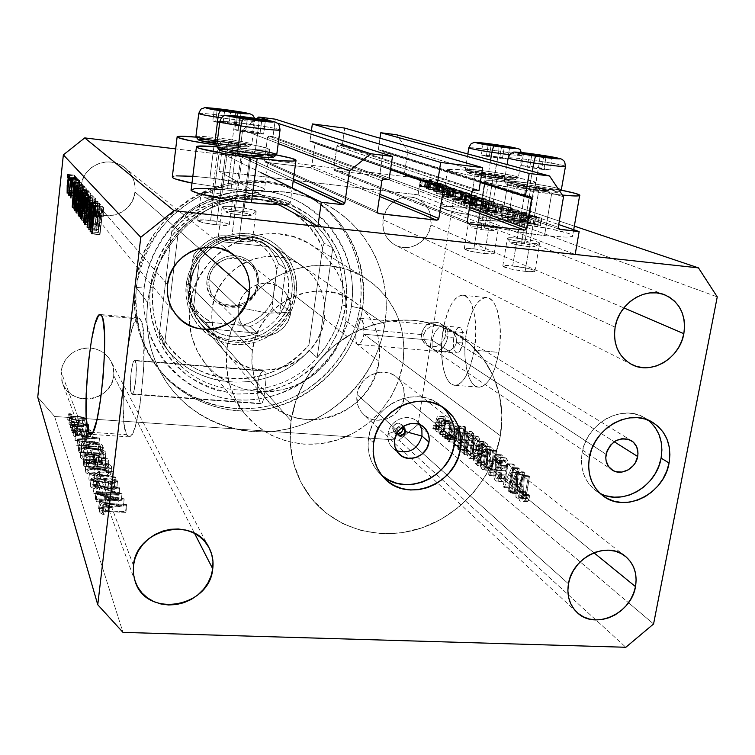 <?xml version="1.0" encoding="UTF-8"?>
<svg xmlns="http://www.w3.org/2000/svg" width="755" height="755" viewBox="0 0 755 755"><rect width="100%" height="100%" fill="white"/><g stroke="black" fill="none" stroke-linecap="round" stroke-linejoin="round"><path stroke-width="0.57" stroke-dasharray="3.77 2.83" d="M418.072 194.818L420.733 177.349L558.738 224.575L420.733 177.349L405.492 175.509L559.011 229.124L405.492 175.509L420.733 177.349L418.072 194.818L575.168 254.435L418.072 194.818L219.271 171.489L279.001 204.737L219.271 171.489L418.072 194.818M404.369 173.943L405.492 175.509L404.369 173.943L407.879 150.67L563.523 196.753L407.879 150.67L396.62 134.768L407.879 150.67L404.369 173.943L558.266 227.312L404.369 173.943M379.991 138.212L378.283 149.839L480.388 181.861L378.283 149.839L381.992 150.311L530.189 196.555L381.992 150.311L378.283 149.839L379.991 138.212M383.125 151.897L381.992 150.311L383.125 151.897L379.793 174.556L469.516 207.483L379.793 174.556L383.125 151.897L480.284 182.474L383.125 151.897M378.236 175.802L379.793 174.556L378.236 175.802L334.89 170.602L467.911 223.471L334.89 170.602L378.236 175.802L469.185 209.541L378.236 175.802M333.729 169.007L334.89 170.602L333.729 169.007L336.957 146.13L472.073 191.525L336.957 146.13L333.729 169.007L467.251 221.706L333.729 169.007M338.533 144.866L336.957 146.13L337.995 144.903L342.298 145.338L479.01 190.43L342.298 145.338L344.742 128.095L342.298 145.338L338.533 144.866L474.14 189.845L338.533 144.866M311.419 130.653L309.956 141.289L390.58 169.262L309.956 141.289L313.759 141.761L442.062 186.004L313.759 141.761L309.956 141.289L311.419 130.653M314.939 143.374L313.759 141.761L314.939 143.374L311.758 166.364L379.869 194.309L311.758 166.364L314.939 143.374L390.524 169.677L314.939 143.374M310.182 167.629L311.758 166.364L310.182 167.629L265.675 162.278L377.896 213.212L265.675 162.278L310.182 167.629L379.557 196.432L310.182 167.629M264.467 160.664L265.675 162.278L264.467 160.664L267.525 137.448L381.87 180.766L267.525 137.448L264.467 160.664L377.33 211.532L264.467 160.664M269.129 136.174L267.525 137.448L268.572 136.211L272.989 136.655L389.033 179.662L272.989 136.655L275.311 119.167L272.989 136.655L269.129 136.174L383.993 179.058L269.129 136.174M270.724 120.96L276.953 123.008L270.724 120.96M256.766 118.592L242.638 129.879L278.218 143.563L242.638 129.879L239.543 153.973L293.459 179.048L239.543 153.973L242.638 129.879L256.766 118.592M321.29 202.236L221.574 153.274L237.929 155.256L293.148 181.294L237.929 155.256L239.543 153.973L237.929 155.256L221.574 153.274L261.268 172.763M221.574 153.274L219.271 171.489L221.574 153.274M355.869 333.767L356.454 328.689L423.734 334.748L424.225 339.835L427.113 344.733L431.973 348.716L438.079 351.169L436.598 351.292L434.059 350.065L433.115 348.763L432.049 345.035L432.209 340.297L363.882 334.22L361.871 340.882L359.927 343.6L358.2 344.469L357.238 344.148L356.124 342.091L355.869 333.767L355.832 340.448L356.596 343.346L357.238 344.148L358.946 344.28L360.928 342.459L362.711 338.929L363.882 334.22L500.348 435.767C493.27 477.368 461.39 514.57 421.299 528.085C381.237 541.562 336.164 529.793 310.834 497.715C294.082 475.81 287.504 450.197 291.071 420.884L264.892 391.326L266.024 378.67L265.76 373.885L264.712 371.158L135.268 360.767C137.967 364.184 135.154 394.289 132.144 394.318L261.702 403.746L263.438 399.678L264.892 391.326L262.9 401.603L261.702 403.746L260.343 403.349L257.795 395.639L257.634 383.134L189.76 306.502L189.665 325.528C191.44 339.844 196.649 352.538 205.285 363.627C227.519 388.646 255.096 396.875 288.023 388.306C317.874 378.972 341.241 351.641 345.771 320.743L356.454 328.689L355.869 333.767M421.668 333.38C421.082 338.382 422.687 342.279 426.481 345.073C435.72 348.867 442.1 345.686 445.61 335.541L447.772 336.909L446.432 341.807L442.713 348.055L438.079 351.169L431.973 348.716L427.113 344.733L424.225 339.835L423.734 334.748L421.668 333.38L421.837 338.24L422.611 340.496L425.376 344.223L429.406 346.46L431.7 346.904L436.428 346.356L440.722 344.016L444.997 337.947L445.459 330.699L443.515 326.424L441.949 324.707L437.928 322.442L433.257 322.007L426.566 324.867L423.329 328.689L421.668 333.38L423.734 334.748L425.726 330.228L429.897 326.972L435.635 325.471L442.081 325.952L438.938 327.528L435.956 330.803L433.587 335.295L432.209 340.297L432.049 345.035L433.115 348.763L434.738 350.631L436.598 351.292L439.636 350.575L444.129 346.234L446.432 341.807L447.772 336.909L453.746 337.447C452.745 346.63 453.915 351.839 457.237 353.076C459.682 352.604 461.494 349.254 462.673 343.015L456.615 342.477L454.567 347.026L450.31 350.273L447.555 351.245L441.939 351.745L438.079 351.169L444.525 351.726L450.31 350.273L454.567 347.026L456.615 342.477L614.23 441.741L456.615 342.477L456.124 337.325L453.179 332.37L448.243 328.378L442.081 325.952L448.243 328.378L453.179 332.37L456.124 337.325L456.615 342.477L462.673 343.015L462.796 333.248L461.767 329.614L460.201 327.623L458.332 327.557L456.454 329.406L453.746 337.447L453.613 347.064L454.614 350.697L456.152 352.745L458.011 352.896L459.908 351.103L462.673 343.015C463.674 333.795 462.522 328.567 459.219 327.34C456.737 327.812 454.916 331.181 453.746 337.447L447.772 336.909L447.951 332.247L446.951 328.538L443.666 325.915L442.081 325.952L444.893 326.32L446.035 327.208L447.951 332.247L447.772 336.909L445.61 335.541C446.224 330.341 444.487 326.349 440.41 323.565C431.256 320.158 425.008 323.433 421.668 333.38M216.534 224.848C224.065 225.594 228.321 225.575 229.303 224.801C228.378 223.31 222.14 221.847 210.579 220.403L220.488 141.723C232.153 143.261 238.495 144.469 239.514 145.347L226.717 144.545L216.534 224.848L226.717 144.545L239.543 145.281L223.574 142.119L207.578 140.949L212.174 142.299L226.717 144.545C214.977 142.997 208.606 141.789 207.597 140.911L220.488 141.723L210.579 220.403C203.01 219.648 198.716 219.658 197.716 220.451C198.631 221.932 204.907 223.395 216.534 224.848L229.048 224.999L228.114 223.801L222.329 222.215L204.898 219.931L197.687 220.526L202.161 222.442L216.534 224.848M238.797 241.43C246.668 242.185 251.151 242.129 252.245 241.251C251.311 239.514 244.526 237.863 231.898 236.296L242.799 151.84C255.558 153.52 262.457 154.869 263.495 155.889L250.018 155.115L238.797 241.43L250.018 155.115L263.533 155.775L246.111 152.265L234.126 150.981L229.171 151.142L234.295 152.67L250.018 155.115C237.183 153.425 230.247 152.076 229.209 151.066C230.275 150.641 234.805 150.906 242.799 151.84L231.898 236.296C223.971 235.522 219.45 235.579 218.337 236.475C219.271 238.202 226.094 239.854 238.797 241.43L251.122 241.723L252.293 241.043L251.906 240.571L247.13 238.854L228.746 236.004L221.177 235.796L218.289 236.617L221.149 238.193L225.877 239.42L238.797 241.43M236.23 148.867L276.396 154.945L236.23 148.867L230.898 190.468L236.23 148.867L216.864 146.81L236.23 148.867M279.001 204.737C285.532 204.813 289.24 204.416 290.128 203.529C293.45 200.811 261.296 193.837 230.898 190.468L258.672 194.412L280.86 199.056L288.863 201.821L290.231 202.944L289.712 203.822L287.296 204.426L279.001 204.737M192.827 176.302L209.947 177.944L214.807 139.147L198.452 137.344L214.807 139.147L209.947 177.944C187.797 175.5 175.254 175.132 172.319 176.84M232.889 147.348L216.817 145.196L232.889 147.348L227.632 188.514L232.889 147.348L257.021 149.764L266.808 150.103L269.799 149.377L261.372 146.64L248.64 144.139L214.807 139.147C242.893 142.553 272.319 148.122 269.724 149.65C267.081 150.689 254.794 149.924 232.889 147.348M191.987 183.106L227.632 188.514L191.987 183.106M525.15 271.356C530.718 271.913 533.964 271.894 534.899 271.328C533.776 269.478 526.358 267.657 512.664 265.873L525.933 186.277C539.768 188.146 547.318 189.628 548.592 190.722L538.834 190.109L525.15 271.356L538.834 190.109L548.687 190.6L532.115 187.117L515.995 185.758L523.338 187.721L538.834 190.109C524.904 188.231 517.317 186.74 516.08 185.664L525.933 186.277L512.664 265.873C507.039 265.307 503.755 265.316 502.811 265.902C503.906 267.732 511.352 269.554 525.15 271.356L534.748 271.423L533.7 270.148L527.688 268.365L509.899 265.618L502.698 266.09L509.842 268.808L525.15 271.356M485.323 180.974C480.199 182.351 519.525 190.128 551.612 193.912L562.409 195.092L551.612 193.912L544.525 235.579C560.569 237.306 569.912 237.58 572.535 236.39C577.802 233.956 538.504 225.405 507.69 222.027L514.174 182.786L560.814 190.081L514.174 182.786L507.69 222.027L550.791 228.907L568.562 233.455L572.847 235.749L572.299 236.513L565.778 237.127L544.525 235.579L516.458 231.587L499.046 228.265L486.003 225.047L481.766 223.64L478.585 221.498L482.52 220.46L486.937 220.413L507.69 222.027C491.165 220.205 481.548 219.922 478.83 221.177C473.602 223.442 512.551 232.115 544.525 235.579L551.612 193.912L514.231 188.373L488.372 182.842L485.087 181.191L488.966 180.624L514.174 182.786C497.592 180.804 487.966 180.2 485.323 180.974L478.83 221.177M484.729 253.595C490.203 254.161 493.364 254.171 494.204 253.642C493.109 252.057 486.324 250.443 473.857 248.82L485.861 174.367C498.442 176.066 505.34 177.397 506.558 178.34L497.083 177.708L484.729 253.595L497.083 177.708L506.633 178.265L491.637 175.151L476.235 173.782L482.719 175.5L497.083 177.708C484.417 175.99 477.481 174.669 476.301 173.735L485.861 174.367L473.857 248.82C468.336 248.253 465.146 248.244 464.287 248.782C465.363 250.358 472.177 251.962 484.729 253.595L493.959 253.774L493.223 252.689L487.815 251.113L473.857 248.82L467.015 248.386L464.221 248.886L470.535 251.264L484.729 253.595M475.603 171.319L469.733 208.059C453.538 206.247 444.204 205.917 441.75 207.078C437.475 209.05 472.432 216.6 501.782 219.856L508.162 181.002C478.708 177.472 443.449 170.668 447.621 169.45C450.027 168.733 459.351 169.356 475.603 171.319L515.882 177.482L532.048 181.011L535.644 182.54L528.415 182.974L508.162 181.002L465.816 174.49L450.112 170.951L447.498 169.545L455.822 169.337L475.603 171.319C504.085 174.764 539.561 181.493 535.418 182.814C533.124 183.493 524.036 182.889 508.162 181.002L501.782 219.856L459.682 213.137L447.885 210.286L442.043 208.021L441.618 207.219L445.695 206.408L462.239 207.266L486.097 210.249L509.776 214.411L525.782 218.45L529.283 220.413L528.519 221.036L516.439 221.206L501.782 219.856C517.59 221.593 526.679 221.913 529.038 220.809C533.304 218.695 498.121 211.24 469.733 208.059L475.603 171.319M392.619 428.104L394.129 432.596L397.309 433.823L395.091 433.266L393.572 431.992L392.619 428.104L395.629 430.812L392.619 428.104L393.327 426.094L396.611 423.404L398.678 423.14L402.132 424.971L403.094 427.321L401.509 424.301C397.356 422.13 394.393 423.404 392.619 428.104M406.152 431.558C404.331 436.324 401.33 437.579 397.149 435.324L395.629 430.812C397.413 426.075 400.395 424.801 404.576 426.981L406.152 431.558L405.152 430.68L406.152 431.558L405.199 427.651L401.726 425.811L397.762 427.122L396.347 428.783L395.714 432.898L398.111 436.003L402.132 436.286L404.019 435.239L406.152 431.558M396.686 430.888L396.96 433.181L396.686 430.888L388.042 433.71L396.686 430.888L398.385 427.934L399.895 427.103L402.415 427.047C399.461 426.613 397.555 427.896 396.686 430.888M396.498 450.641C390.071 447.092 387.249 441.448 388.042 433.71C387.315 439.438 388.872 444.214 392.723 448.036L396.498 450.641M394.629 439.769L388.042 433.71L394.629 439.769M447.064 412.079L441.477 406.105L434.729 401.462L427.075 398.319L418.808 396.819L410.239 397.017L401.707 398.923L393.553 402.462L386.107 407.502L379.652 413.844L374.442 421.233L370.696 429.387L368.544 437.975C366.788 451.783 370.346 463.457 379.227 472.979L381.936 475.499L376.556 469.94L372.177 462.957L369.308 455.095L368.081 446.658L368.544 437.975L373.64 442.921L368.544 437.975C372.243 404.708 416.109 384.597 439.891 404.822L445.761 409.342M648.083 420.11L644.308 417.6C622.016 403.576 586.39 423.498 582.114 452.679L589.353 457.587L582.114 452.679C579.774 469.015 584.408 481.728 596.016 490.816L599.847 493.194M126.529 434.672L129.567 436.9C140.185 436.824 149.962 328.736 140.194 319.063L101.632 315.666L140.194 319.063L138.023 317.874C127.52 318.157 117.686 418.808 126.529 434.672L92.733 432.426L126.529 434.672L128.18 436.796L130.058 436.645L132.087 434.182L134.201 429.453L136.306 422.592L140.137 403.595L143.78 368.062L143.761 336.06L141.713 322.593L140.194 319.063L138.439 317.836L136.513 318.884L132.465 327.415L128.633 343.1L125.547 363.532L123.622 385.88L123.112 407.087L124.113 424.206L126.529 434.672M474.272 350.245C470.091 371.97 463.796 383.644 455.388 385.276C444.657 386.305 438.447 357.417 442.996 330.737L466.316 332.861C461.692 359.418 468.242 388.193 479.368 387.202C488.089 385.616 494.582 374.018 498.838 352.406L474.272 350.245L498.838 352.406L499.97 343.421L500.103 325.707L497.432 310.739L495.176 305.058L492.439 300.877L489.334 298.348L485.984 297.545L482.52 298.452L479.085 301.028L475.801 305.133L472.781 310.598L467.958 324.725L465.259 341.336L464.844 349.848L465.061 358.096L467.402 372.649L469.45 378.425L471.998 382.879L474.952 385.833L478.217 387.145L481.671 386.749L485.182 384.616L488.617 380.813L491.826 375.461L494.676 368.751L498.838 352.406C503.689 325.235 496.799 296.762 486.22 297.545C477.066 299.159 470.431 310.937 466.316 332.861L442.996 330.737C447.036 308.701 453.472 296.847 462.296 295.186C472.498 294.356 479.038 322.932 474.272 350.245L470.195 366.685L464.316 378.821L460.994 382.653L457.606 384.805L454.274 385.22L451.131 383.908L448.291 380.954L445.856 376.481L443.902 370.696L442.505 363.806L441.515 347.8L441.949 339.25L444.601 322.555L449.3 308.351L452.236 302.849L455.416 298.716L458.738 296.12L462.069 295.186L465.297 295.988L468.279 298.508L470.912 302.698L474.64 315.392L475.839 332.153L474.272 350.245M384.842 324.31C377.462 372.885 339.552 415.212 292.081 427.849C244.667 440.524 191.93 421.63 165.147 380.18C150.471 356.945 144.63 331.105 147.64 302.651L135.041 285.956C132.248 312.853 137.816 337.334 151.746 359.389C177.17 398.744 227.198 416.902 272.177 405.058C317.194 393.251 353.085 353.189 359.909 307.134L384.842 324.31L359.909 307.134L360.994 296.205L361.022 285.239L360.012 274.339L357.945 263.618L354.841 253.161L350.716 243.072L345.611 233.446L339.571 224.386L332.625 215.968L324.858 208.295L316.317 201.434L307.096 195.46L297.272 190.439L286.928 186.428L276.188 183.474L265.137 181.615L253.888 180.879L242.553 181.275L231.247 182.814L220.092 185.475L209.201 189.241L198.688 194.082L188.656 199.943L179.209 206.766L170.46 214.495L162.495 223.027L155.398 232.295L149.226 242.195L144.063 252.623L139.958 263.467L136.938 274.622L135.041 285.956L134.277 297.366L134.645 308.729L136.145 319.941L138.75 330.869L142.421 341.43L147.121 351.5L152.803 360.984L159.39 369.808L166.808 377.887L175 385.135L183.861 391.505L193.318 396.932L203.265 401.377L213.608 404.793L224.244 407.181L235.079 408.502L246.007 408.766L256.936 407.964L267.751 406.124L278.378 403.255L288.693 399.386L298.631 394.572L308.087 388.834L316.987 382.247L325.254 374.867L332.804 366.751L339.58 357.983L345.516 348.631L350.556 338.787L354.661 328.519L357.785 317.94L359.909 307.134C367.232 260.985 343.166 212.419 300.698 192.044C235.267 156.455 141.317 208.588 135.041 285.956L147.64 302.651C152.331 263.618 176.887 226.868 211.598 207.229C249.178 187.769 286.277 186.343 322.895 202.944C367.638 224.405 392.751 275.632 384.842 324.31L382.568 335.711L379.236 346.875L374.867 357.7L369.516 368.1L363.231 377.981L356.067 387.249L348.083 395.818L339.363 403.632L329.963 410.607L319.988 416.684L309.503 421.8L298.621 425.914L287.419 428.991L276.009 430.982L264.495 431.869L252.972 431.643L241.553 430.293L230.332 427.83L219.431 424.263L208.956 419.62L198.99 413.938L189.647 407.256L181.011 399.64L173.188 391.147L166.251 381.86L160.277 371.866L155.322 361.249L151.462 350.112L148.735 338.57L147.178 326.736L146.8 314.722L147.64 302.651L149.669 290.656L152.887 278.859L157.257 267.374L162.74 256.332L169.28 245.837L176.812 236.022L185.258 226.962L194.535 218.771L204.529 211.523L215.156 205.303L226.283 200.16L237.806 196.149L249.603 193.308L261.551 191.666L273.518 191.223L285.399 191.987L297.064 193.931L308.389 197.027L319.289 201.245L329.633 206.54L339.344 212.834L348.319 220.064L356.483 228.161L363.759 237.032L370.101 246.592L375.433 256.738L379.727 267.374L382.955 278.406L385.088 289.722L386.116 301.207L386.031 312.778L384.842 324.31L362.447 308.889L351.386 306.332C359.89 251.859 320.101 197.064 263.91 190.836C239.609 189.005 216.609 194.365 194.884 206.946C167.516 225.084 148.782 254.737 144.29 286.825L136.325 287.655C140.26 261.362 152.265 236.655 170.772 216.94C184.144 204.841 199.084 195.385 215.59 188.59C232.615 183.531 249.82 181.559 267.195 182.672C292.864 186.532 316.09 198.244 333.993 216.062C356.473 241.119 366.704 275.264 362.447 308.889C369.837 262.476 345.658 213.637 302.953 193.157C237.164 157.37 142.648 209.824 136.325 287.655L147.64 302.651C152.331 263.618 176.887 226.868 211.598 207.229C249.178 187.769 286.277 186.343 322.895 202.944C367.638 224.405 392.751 275.632 384.842 324.31C377.462 372.885 339.552 415.212 292.081 427.849C244.667 440.524 191.93 421.63 165.147 380.18C150.471 356.945 144.63 331.105 147.64 302.651L136.325 287.655C133.512 314.712 139.109 339.325 153.114 361.503C178.68 401.075 228.982 419.308 274.207 407.379C319.478 395.488 355.567 355.19 362.447 308.889L384.842 324.31L386.031 312.778L386.116 301.207L385.088 289.722L382.955 278.406L379.727 267.374L375.433 256.738L370.101 246.592L363.759 237.032L356.483 228.161L348.319 220.064L339.344 212.834L329.633 206.54L319.289 201.245L308.389 197.027L297.064 193.931L285.399 191.987L273.518 191.223L261.551 191.666L249.603 193.308L237.806 196.149L226.283 200.16L215.156 205.303L204.529 211.523L194.535 218.771L185.258 226.962L176.812 236.022L169.28 245.837L162.74 256.332L157.257 267.374L152.887 278.859L149.669 290.656L147.64 302.651L146.8 314.722L147.178 326.736L148.735 338.57L151.462 350.112L155.322 361.249L160.277 371.866L166.251 381.86L173.188 391.147L181.011 399.64L189.647 407.256L198.99 413.938L208.956 419.62L219.431 424.263L230.332 427.83L241.553 430.293L252.972 431.643L264.495 431.869L276.009 430.982L287.419 428.991L298.621 425.914L309.503 421.8L319.988 416.684L329.963 410.607L339.363 403.632L348.083 395.818L356.067 387.249L363.231 377.981L369.516 368.1L374.867 357.7L379.236 346.875L382.568 335.711L384.842 324.31M404.104 398.064L593.94 552.764L404.104 398.064L403.755 388.75L402.226 384.418L399.876 380.539L396.781 377.255L393.062 374.688L388.853 372.951L379.633 372.196L370.545 375.122L362.985 381.284L358.134 389.74L356.973 394.431C355.992 402.481 358.229 409.182 363.702 414.542C376.462 427.443 401.962 416.949 404.104 398.064C405.199 389.24 402.519 382.106 396.054 376.651C382.927 365.373 358.955 376.198 356.973 394.431L357.408 403.812L358.974 408.144L361.381 412.003L364.514 415.259L368.27 417.77L372.479 419.459L377 420.252L386.258 419.082L394.648 414.457L400.914 407.087L404.104 398.064M568.458 583.804L356.973 394.431L568.458 583.804M113.722 375.66L194.573 533.389L113.722 375.66L113.797 370.658L112.863 365.769L110.957 361.164L108.135 357.039L104.53 353.538L100.245 350.801L95.47 348.933L90.383 348.017L85.164 348.093L80.03 349.15L75.189 351.15L70.81 354.029L67.072 357.662L64.128 361.919L62.089 366.619L61.042 371.592L62.382 382.681C70.243 407.719 112.061 401.754 113.722 375.66L113.476 368.327L111.089 361.418C106.606 353.5 99.651 349.027 90.232 348.008C74.066 348.329 64.335 356.19 61.042 371.592L61.004 376.632L61.995 381.549L63.967 386.145L66.836 390.259L70.498 393.723L74.802 396.403L79.586 398.206L84.664 399.065L89.836 398.951L94.913 397.866L99.698 395.856L104.02 393.006L107.701 389.41L110.617 385.21L112.655 380.567L113.722 375.66M133.456 565.486L61.042 371.592L133.456 565.486M134.956 191.978L199.273 248.461L134.956 191.978L135.041 186.712L134.107 181.53L132.172 176.613L129.313 172.168L125.632 168.365L121.272 165.336L116.402 163.212L111.202 162.08L105.879 161.985L100.632 162.938L95.677 164.892L91.195 167.78L87.372 171.489L84.352 175.877L82.257 180.766L81.162 185.966C80.483 193.412 82.465 200.056 87.089 205.907C100.915 224.386 133.371 214.779 134.956 191.978C135.777 182.266 132.465 174.226 125.019 167.855C109.617 154.407 82.54 165.487 81.162 185.966L81.115 191.279L82.116 196.498L84.107 201.406L87.033 205.832L90.76 209.607L95.139 212.57L100.019 214.628L105.2 215.703L110.485 215.751L115.675 214.769L120.564 212.806L124.981 209.937L128.756 206.275L131.748 201.944L133.843 197.121L134.956 191.978M167.535 284.626L81.162 185.966L167.535 284.626M430.945 225.037L623.856 307.917L430.945 225.037L430.624 215.222L429.095 210.617L426.717 206.455L423.574 202.897L419.789 200.075L415.514 198.112L410.899 197.074L406.124 197.017L401.386 197.933L396.856 199.801L392.713 202.538L389.127 206.039L386.239 210.183L382.945 219.677C381.841 231.247 386.013 239.76 395.46 245.215C409.408 252.85 428.868 241.732 430.945 225.037C432.124 212.438 427.302 203.576 416.458 198.452C402.641 192.563 384.852 203.793 382.945 219.677L383.351 229.567L384.937 234.173L387.362 238.316L390.543 241.845L394.355 244.611L398.64 246.517L403.245 247.498L407.983 247.517L412.674 246.574L421.233 241.987L427.641 234.428L430.945 225.037M615.117 327.16L382.945 219.677L615.117 327.16M606.076 454.331L432.209 340.297L606.076 454.331M54.605 416.486L398.961 440.193L625.838 647.271L398.961 440.193L417.94 424.621L453.236 200.509L717.25 296.885L453.236 200.509L439.25 180.681L175.679 148.886L439.25 180.681L574.328 226.123L439.25 180.681L453.236 200.509L417.94 424.621L628.49 602.745L417.94 424.621L398.961 440.193L54.605 416.486L122.989 632.388L54.605 416.486L37.75 397.187L54.605 416.486M115.458 499.763L95.205 498.668L95.47 499.414L121.262 500.81L98.99 494.148L119.054 495.252L118.761 494.525L93.29 493.119L115.458 499.763L93.29 493.119L118.761 494.525L119.054 495.252L98.99 494.148L121.262 500.81L95.47 499.414L95.205 498.668L96.017 491.609L95.47 499.414L96.281 492.345L122.093 493.77L121.262 500.81L122.036 493.619L121.196 500.65L122.036 493.619L99.802 487.154L98.99 494.148L99.802 487.154L119.875 488.287L119.054 495.252L119.583 487.579L118.761 494.525L119.583 487.579L94.092 486.135L93.346 493.289L94.148 486.295L116.289 492.732L115.458 499.763L116.289 492.732L96.017 491.609L95.205 498.668L115.458 499.763M96.347 484.531L91.714 484.937L90.27 486.163L92.412 487.919L96.687 489.089L97.725 488.494L92.903 486.522L93.658 485.541L95.574 485.22L99.198 485.654L110.06 489.278L114.854 489.287L116.77 488.004L115.647 486.843L111.674 485.503L110.381 486.041L113.76 487.268L114.165 488.164L110.523 488.636L101.274 485.408L96.347 484.531L111.466 488.73L114.222 488.041L110.381 486.041L111.674 485.503L116.761 488.24L111.627 489.429L96.631 485.229L92.884 486.22L97.725 488.494L96.687 489.089C93.129 488.419 91.006 487.513 90.317 486.38L91.1 479.482C91.799 480.605 93.922 481.492 97.48 482.162L96.687 489.089L97.48 482.162L98.528 481.577L97.725 488.494L98.528 481.577L93.695 479.633L92.903 486.522L93.667 479.331L97.414 478.368L96.631 485.229L97.414 478.368L99.99 478.783L99.198 485.654L99.99 478.783L104.52 480.406L103.718 487.286L104.52 480.406L108.437 481.879L107.625 488.768L108.437 481.879L112.438 482.53L111.627 489.429L112.438 482.53L117.572 481.369L116.723 487.815L117.535 480.954L112.476 478.661L111.674 485.503L112.476 478.661L111.183 479.198L110.381 486.041L111.183 479.198L114.996 480.888L114.184 487.749L115.024 481.171L112.268 481.841L111.466 488.73L112.268 481.841L108.814 481.143L108.012 488.023L108.814 481.143L105.917 479.953L105.115 486.824L105.917 479.953L97.131 477.67L96.347 484.531L97.131 477.67C93.563 477.566 91.544 478.028 91.062 479.076L90.279 485.965C90.76 484.908 92.78 484.427 96.347 484.531M88.684 479.831L114.817 484.606L114.524 483.87L93.979 480.189L112.504 478.783L112.212 478.057L88.684 479.831L112.212 478.057L112.504 478.783L93.979 480.189L114.524 483.87L114.817 484.606L88.722 479.935L89.496 473.121L115.619 477.792L114.817 484.606L115.326 477.056L114.524 483.87L115.326 477.056L94.752 473.385L93.979 480.189L94.752 473.385L113.288 472.045L112.504 478.783L113.005 471.328L112.212 478.057L113.005 471.328L89.458 473.026L88.684 479.831M85.221 471.611L86.646 473.159L89.883 474.593L98.15 476.188L108.173 475.707L110.154 474.876L110.976 473.555L107.974 470.884L99.188 468.751L89.779 468.742L86.155 469.808L85.221 471.611L85.164 470.931C86.155 469.053 89.987 468.26 96.649 468.534C104.549 469.214 109.296 470.761 110.881 473.177L110.947 473.904C109.956 475.754 106.115 476.547 99.424 476.282L100.198 469.544C106.889 469.818 110.74 469.044 111.731 467.222L110.881 473.177L111.664 466.514C110.07 464.127 105.322 462.589 97.414 461.909L96.649 468.534L97.414 461.909C90.742 461.616 86.91 462.4 85.919 464.24L85.221 471.611L85.976 464.91C87.495 467.288 92.233 468.836 100.198 469.544L99.424 476.282C91.459 475.575 86.731 474.017 85.221 471.611M80.285 457.313L81.653 458.766L84.777 460.125L92.78 461.664L102.52 461.258L104.454 460.493L105.275 459.257L102.387 456.737L93.884 454.699L84.739 454.642L81.21 455.633L80.285 457.313L80.238 456.7C81.181 454.935 84.909 454.199 91.421 454.482C99.084 455.152 103.671 456.624 105.181 458.898L105.247 459.559C104.294 461.305 100.547 462.032 94.016 461.758L94.762 455.218C101.302 455.51 105.049 454.793 105.993 453.075L105.181 458.898L105.936 452.434C104.416 450.188 99.82 448.725 92.157 448.045L91.421 454.482L92.157 448.045C85.636 447.743 81.908 448.47 80.964 450.207L80.285 457.313L81.021 450.81C82.465 453.047 87.042 454.519 94.762 455.218L94.016 461.758C86.306 461.06 81.729 459.587 80.285 457.313M76.972 446.026L98.829 444.393L74.839 439.863L75.056 440.495L82.729 441.911L83.796 444.855L76.746 445.375L76.972 446.026L76.746 445.375L83.796 444.855L82.729 441.911L75.056 440.495L74.839 439.863L98.829 444.393L99.547 438.117L98.792 444.308L99.509 438.032L75.538 433.596L75.056 440.495L75.755 434.219L83.437 435.635L82.729 441.911L83.437 435.635L84.513 438.542L83.796 444.855L84.513 438.542L77.454 439.042L76.972 446.026L77.68 439.674L99.547 438.117L98.829 444.393L76.972 446.026M67.686 420.007L71.329 420.346L69.696 419.676L67.686 419.912L71.329 420.337L69.677 420.62L70.338 414.618L71.989 414.268L71.329 420.252L71.989 414.268L69.998 413.664L69.337 419.648L69.998 413.664L68.346 413.938L67.686 420.007L68.346 414.014L70.338 414.618L69.677 420.62L67.686 420.007M78.124 426.669L85.334 425.839L85.306 424.499L83.041 423.357L74.877 422.111L70.847 422.423L68.998 423.423L69.885 424.754L71.961 425.603L78.124 426.669C72.952 426.188 69.922 425.254 69.016 423.848L68.979 423.48C69.602 422.394 72.103 421.96 76.482 422.177L82.38 423.159L85.636 424.971L83.616 426.452L84.296 420.403L86.363 419.318L85.636 424.971L86.315 418.95L83.05 417.147L82.38 423.159L83.05 417.147L77.152 416.175L76.482 422.177L77.152 416.175C72.773 415.948 70.272 416.364 69.649 417.44L69.016 423.848L69.677 417.798C70.593 419.185 73.631 420.12 78.794 420.601L78.124 426.669L78.794 420.601L84.296 420.403L83.616 426.452L78.124 426.669M70.338 427.689L74.047 428.038L72.386 427.339L70.338 427.594L72.018 427.311L74.047 428.028L72.376 428.321L73.046 422.215L74.726 421.847L74.047 427.934L74.726 421.847L72.697 421.224L72.018 427.311L72.697 421.224L71.017 421.507L70.338 427.689L71.017 421.592L73.046 422.215L72.376 428.321L70.338 427.689M71.583 430.473L71.772 431.03L88.108 432.115L87.891 431.558L85.504 431.398L87.674 430.812L87.023 429.982L83.229 431.105L71.583 430.473L82.635 431.114L87.023 429.982L87.778 430.652L85.504 431.398L87.891 431.558L88.108 432.115L71.772 431.03L72.461 424.886L88.797 425.99L88.108 432.115L88.59 425.442L87.891 431.558L88.59 425.442L86.193 425.282L85.504 431.398L86.193 425.282L88.448 424.385L87.759 430.492L88.448 424.385L87.712 423.885L87.023 429.982L87.712 423.885L86.098 424.065L85.806 430.463L86.495 424.357L83.324 424.989L82.635 431.114L83.324 424.989L77.765 424.716L77.076 430.841L77.765 424.716L72.263 424.338L71.583 430.473M72.046 432.624L75.736 433.068L74.113 432.266L72.046 432.53L73.745 432.238L75.802 432.964L74.103 433.266L74.792 427.094L76.482 426.717L75.793 432.879L76.482 426.717L74.424 426.075L73.745 432.238L74.424 426.075L72.725 426.377L72.046 432.624L72.735 426.462L74.792 427.094L74.103 433.266L72.046 432.624M86.268 437.589L90.175 436.937L87.372 435.39L86.098 435.673L88.099 436.513L86.957 437.041L78.086 434.71L73.093 435.418L75.811 437.145L77.208 436.862L75.226 435.559L77.246 435.191L86.268 437.589L77.52 435.21L75.141 435.692L77.208 436.862L75.811 437.145L73.084 435.446L77.406 434.654L86.136 437.032L88.137 436.683L86.098 435.673L87.372 435.39L90.156 436.711L90.855 430.52L88.061 429.217L87.372 435.39L88.061 429.217L86.797 429.491L86.098 435.673L86.797 429.491L88.835 430.388L88.137 436.579L88.835 430.492L86.834 430.831L86.136 437.032L86.834 430.831L85.287 430.577L84.588 436.777L85.287 430.577L83.333 429.812L82.644 436.012L83.333 429.812L80.719 428.849L80.03 435.031L80.719 428.849L78.095 428.472L77.406 434.654L78.095 428.472L73.773 429.246L73.103 435.682L73.792 429.472L76.5 430.916L75.811 437.145L76.5 430.916L77.907 430.652L77.208 436.862L77.907 430.652L75.84 429.633L75.151 435.843L75.83 429.491L78.209 429.019L77.52 435.21L78.209 429.019L79.841 429.274L79.152 435.465L79.841 429.274L81.795 430.067L81.096 436.267L81.795 430.067L84.343 431.001L83.645 437.211L84.343 431.001L86.967 431.379L86.268 437.589L86.967 431.379L90.855 430.52L90.175 436.918L86.268 437.589M88.561 447.583L82.078 447.668L79.152 448.404L78.322 449.602L79.162 452.358L102.576 453.821L101.463 451.377L99.452 449.782L88.561 447.583C93.78 447.904 97.706 448.8 100.349 450.282L102.576 453.821L79.162 452.358L78.445 450.263L79.162 443.864L79.888 445.922L79.162 452.358L79.888 445.922L103.312 447.413L102.576 453.821L103.312 447.413L102.765 446.073L102.029 452.462L102.765 446.073L101.085 443.921L100.349 450.282L101.085 443.921C98.433 442.458 94.498 441.562 89.279 441.241L88.561 447.583L89.279 441.241C83.314 440.873 79.907 441.439 79.058 442.959L78.341 449.348C79.19 447.809 82.597 447.224 88.561 447.583M83.333 464.391L84.003 466.326L108.125 467.779L106.521 465.137L102.133 463.881L95.979 464.268L92.412 462.919L87.948 462.485L84.541 462.909L83.286 463.891C83.663 462.853 85.692 462.4 89.354 462.532L95.979 464.268L100.755 463.759C105.03 464.193 107.304 465.071 107.569 466.382L108.125 467.779L84.003 466.326L84.758 459.701L108.89 461.182L108.125 467.779L108.89 461.182L108.333 459.804L107.569 466.382L108.333 459.804C108.059 458.511 105.785 457.643 101.51 457.209L100.755 463.759L101.51 457.209L96.734 457.7L95.979 464.268L96.734 457.7L90.1 455.973L89.354 462.532L90.1 455.973C86.429 455.831 84.409 456.275 84.032 457.303L83.333 464.391L84.079 457.794L84.758 459.701L84.003 466.326L83.333 464.391M98.688 508.719L123.31 505.944L95.913 500.688L96.187 501.499L104.973 503.189L106.361 507.02L98.395 507.879L98.688 508.719L98.395 507.879L106.361 507.02L104.973 503.189L96.187 501.499L95.913 500.688L123.348 506.058L124.197 498.951L123.31 505.944L124.15 498.838L96.725 493.6L96.187 501.499L97.008 494.402L105.794 496.082L104.973 503.189L105.794 496.082L107.191 499.867L106.361 507.02L107.191 499.867L99.226 500.688L98.688 508.719L99.518 501.518L124.197 498.951L123.348 506.058L98.688 508.719M101.953 512.352L104.549 511.38L125.877 512.418L125.575 511.635L101.623 510.673L99.613 511.277L99.245 512.258L103.058 514.523L104.936 514.164L101.953 512.352L104.936 514.164L103.058 514.523L99.207 511.805C100.368 510.616 103.227 510.257 107.805 510.71L125.575 511.635L125.877 512.418L108.352 511.503L109.201 504.293L126.736 505.227L125.877 512.418L126.425 504.453L125.575 511.635L126.425 504.453L108.654 503.509L107.805 510.71L108.654 503.509C104.067 503.047 101.198 503.396 100.047 504.566L99.245 512.258L100.085 505.01L103.897 507.256L103.058 514.523L103.897 507.256L105.785 506.907L104.936 514.164L105.785 506.907L103.378 505.699L102.538 512.947L103.378 505.699L102.793 505.114L101.953 512.352L102.784 504.906C103.803 504.142 105.945 503.934 109.201 504.293L108.352 511.503C105.105 511.154 102.963 511.371 101.944 512.145L101.953 512.352M506.567 210.23L525.64 212.646L502.415 209.947L514.174 209.824L495.223 207.427L518.392 210.173L506.567 210.23L518.194 210.107L495.223 207.427L514.174 209.824L502.415 209.947L525.64 212.646L524.763 212.344L523.574 219.441L524.451 219.752L525.64 212.646L524.451 219.752L501.245 217.091L502.415 209.947L501.065 217.025L502.235 209.881L501.065 217.025L513.004 216.864L514.174 209.824L513.004 216.864L494.893 214.779L496.054 207.71L494.893 214.779L494.072 214.477L495.223 207.427L494.072 214.477L517.024 217.129L518.194 210.107L517.222 217.195L518.392 210.173L517.222 217.195L505.388 217.355L506.567 210.23L505.388 217.355L523.574 219.441L524.763 212.344L506.567 210.23M502.075 205.841L510.55 207.37L511.116 207.88L508.71 207.852L506.765 207.446L508.653 207.238L504.935 206.408L494.459 206.049L486.465 204.426L488.362 204.265L494.346 205.832L502.075 205.841L493.543 205.756L488.362 204.265L486.899 204.643L494.459 206.049L502.868 206.124L508.511 207.191L506.765 207.446L508.71 207.852L510.824 207.455L509.682 214.392L510.21 214.76L507.558 214.816L508.71 207.852L507.558 214.816L505.623 214.411L506.765 207.446L505.623 214.411L507.671 214.345L508.511 207.191L507.36 214.118L501.735 213.042L502.868 206.124L501.735 213.042L499.848 212.901L500.98 205.973L499.848 212.901L497.875 213.07L499.017 206.115L497.875 213.07L496.28 213.25L497.422 206.275L496.28 213.25L493.317 213.033L494.459 206.049L493.317 213.033L485.776 211.608L486.899 204.643L485.776 211.608L485.352 211.296L487.239 211.192L488.362 204.265L487.239 211.192L489.363 211.617L490.486 204.68L489.363 211.617L488.202 211.91L489.334 204.954L488.202 211.91L492.411 212.731L493.543 205.756L492.411 212.731L494.752 212.853L495.893 205.888L494.752 212.853L495.79 212.674L496.932 205.728L495.79 212.674L500.942 212.75L502.075 205.841L500.942 212.75L509.682 214.392L510.824 207.455L502.075 205.841M502.443 204.728L483.851 203.444L497.762 204.19L476.329 200.811L502.443 204.728L476.329 200.811L497.762 204.19L483.851 203.444L502.556 204.765L501.433 211.608L482.728 210.362L483.851 203.444L482.728 210.362L481.879 210.05L483.002 203.142L481.879 210.05L496.639 211.041L497.762 204.19L496.639 211.041L476.065 207.936L477.169 201.094L476.065 207.936L475.235 207.634L476.329 200.811L475.235 207.634L501.32 211.57L502.443 204.728L501.433 211.608L502.443 204.728M493.279 201.481L494.242 201.991L492.081 202.198L481.548 201.066L471.913 199.273L469.487 198.112L480.746 199.018L493.279 201.481L477.217 198.565L469.242 198.197L486.371 201.708L485.267 208.503L469.044 205.53L470.12 198.763L469.044 205.53L468.166 204.935L476.141 205.256L477.217 198.565L476.141 205.256L492.184 208.201L493.279 201.481L492.184 208.201L493.1 208.814L485.267 208.503L486.371 201.708L494.195 202.057L493.279 201.481M476.273 195.677L477.151 196.149L474.98 196.338L466.146 195.422L455.435 193.506L453.198 192.412L464.212 193.327L476.273 195.677L460.776 192.884L452.925 192.506L469.393 195.838L468.345 202.434L452.698 199.584L453.736 193.016L452.698 199.584L451.896 199.046L459.748 199.386L460.776 192.884L459.748 199.386L475.225 202.208L476.273 195.677L475.225 202.208L476.065 202.765L468.345 202.434L469.393 195.838L477.113 196.206L476.273 195.677M462.239 191.006L437.541 187.221L454.897 188.505L450.112 188.354L453.585 189.543L462.239 191.006L453.585 189.543L450.112 188.354L454.897 188.505L437.541 187.221L436.56 193.582L437.541 187.221L436.56 193.582L453.906 194.799L454.897 188.505L453.906 194.799L454.652 195.064L455.642 188.759L454.652 195.064L449.121 194.677L450.112 188.354L449.121 194.677L452.585 195.904L453.585 189.543L452.585 195.904L460.456 197.112L461.465 190.751L460.456 197.112L461.23 197.385L462.239 191.006L461.23 197.385L436.654 193.62L437.636 187.259L462.239 191.006M431.464 180.454L428.047 179.992L431.464 180.454L428.047 179.992L430.388 180.454L429.453 186.476L427.226 186.07L428.151 180.049L427.122 186.004L428.302 186.07L429.227 180.058L428.302 186.07L430.529 186.466L431.464 180.454L430.633 186.532L429.453 186.476L430.388 180.454L431.464 180.454M209.947 177.944L243.601 183.021L256.228 185.815L263.401 188.24L264.524 189.194L263.891 189.93L257.37 190.6L227.632 188.514C249.452 190.864 261.721 191.223 264.439 189.581C267.128 187.259 237.929 181.106 209.947 177.944M173.49 176.255L176.387 175.868M224.282 189.76L230.898 190.468C207.672 187.948 194.431 187.665 191.194 189.618M431.18 182.03L420.422 179.898L433.351 181.36L436.569 182.314L431.917 182.115L436.06 182.021L420.412 179.898L425.244 181.153L424.31 187.268L419.94 186.277L420.875 180.19L419.94 186.277L419.487 185.975L420.45 185.881L421.375 179.822L420.45 185.881L424.952 186.258L425.886 180.209L424.952 186.258L435.116 188.089L436.06 182.021L435.116 188.089L435.616 188.41L430.237 188.137L431.18 182.03L430.237 188.137L424.31 187.268L425.244 181.153L431.18 182.03M440.646 183.588L437.173 183.116L440.646 183.588L437.173 183.116L439.561 183.588L438.608 189.722L436.333 189.307L437.277 183.182L436.23 189.241L437.419 189.297L438.362 183.182L437.419 189.297L439.693 189.713L440.646 183.588L439.797 189.779L438.608 189.722L439.561 183.588L440.646 183.588M443.695 184.682L427.151 182.342L444.346 184.909L443.383 191.072L428.51 189.307L429.463 183.116L428.51 189.307L427.868 189.08L428.821 182.899L427.868 189.08L430.057 189.335L431.011 183.163L430.057 189.335L426.339 188.59L427.292 182.427L426.207 188.486L427.245 182.295L426.301 188.457L428.227 188.769L429.18 182.606L428.217 188.778L429.236 182.691L428.293 188.854L432.53 189.609L433.483 183.427L432.53 189.609L437.749 190.251L438.702 184.088L437.749 190.251L442.732 190.845L443.695 184.682L442.732 190.845L443.383 191.072L444.346 184.909L443.695 184.682M446.545 185.598L443.034 185.117L445.459 185.607L444.487 191.808L442.175 191.383L443.147 185.192L442.071 191.317L443.27 191.374L444.233 185.183L443.27 191.374L445.573 191.789L446.545 185.598L445.686 191.864L444.487 191.808L445.459 185.607L446.545 185.598M439.835 185.881L435.305 184.72L450.537 187.07L434.323 184.796L433.351 191.043L434.333 190.958L435.305 184.72L434.333 190.958L436.069 191.27L437.032 185.032L436.069 191.27L435.286 191.317L436.371 185.164L435.409 191.411L438.127 191.902L439.099 185.645L438.127 191.902L439.306 191.996L440.278 185.749L439.306 191.996L440.089 191.912L441.062 185.664L440.089 191.912L441.231 191.817L442.204 185.588L441.231 191.817L443.298 191.996L444.27 185.777L443.298 191.996L449.216 193.072L450.188 186.844L449.555 193.318L448.744 193.384L449.725 187.136L448.744 193.384L446.903 193.063L447.885 186.815L446.903 193.063L447.592 193.006L448.385 186.636L447.404 192.865L444.034 192.242L445.006 186.013L444.034 192.242L442.789 192.138L443.761 185.909L442.789 192.138L442.062 192.242L443.034 186.004L442.062 192.242L440.939 192.336L441.911 186.079L440.939 192.336L438.863 192.147L439.835 185.881L438.863 192.147L433.559 191.194L434.521 184.937L439.835 185.881M453 190.128L463.712 191.789L469.78 193.582L448.489 191.053L445.242 189.741L453 190.128L445.271 189.675L448.489 191.053L469.78 193.582L467.298 192.733L466.269 199.169L468.751 200.047L469.78 193.582L468.751 200.047L447.47 197.546L448.489 191.053L447.47 197.546L445.903 196.98L446.922 190.505L445.903 196.98L444.233 196.187L445.242 189.741L444.233 196.187L451.99 196.536L453 190.128L451.99 196.536L466.269 199.169L467.298 192.733L453 190.128M484.097 198.471L486.399 199.254L464.533 196.668L462.051 195.687L477.981 197.187L484.097 198.471L465.722 195.838L462.069 195.658L464.533 196.668L486.399 199.254L485.323 205.907L463.466 203.359L464.533 196.668L463.466 203.359L461.862 202.774L462.919 196.111L461.862 202.774L461.012 202.312L464.665 202.463L465.722 195.838L464.665 202.463L470.252 203.35L471.309 196.715L470.252 203.35L474.197 203.425L475.254 196.819L474.197 203.425L483.03 205.096L484.097 198.471L483.03 205.096L485.323 205.907L486.399 199.254L484.097 198.471M536.654 216.402L508.304 212.004L527.16 213.165L522.12 213.118L526.603 214.665L536.654 216.402L526.603 214.665L522.12 213.118L527.16 213.165L508.304 212.004L507.115 219.224L508.304 212.004L507.115 219.224L525.961 220.29L527.16 213.165L525.961 220.29L526.924 220.63L528.123 213.486L526.924 220.63L520.922 220.29L522.12 213.118L520.922 220.29L525.395 221.885L526.603 214.665L525.395 221.885L534.436 223.282L535.654 216.062L534.436 223.282L535.427 223.64L536.654 216.402L535.427 223.64L507.237 219.261L508.426 212.051L536.654 216.402M539.004 217.619L514.816 214.288L535.229 216.676L542.071 218.214L514.816 214.288L531.492 216.421L530.274 223.706L514.495 221.904L515.703 214.599L514.495 221.904L513.608 221.583L514.816 214.288L513.608 221.583L529.604 223.404L530.822 216.138L529.604 223.404L540.25 225.198L541.486 217.912L540.25 225.198L540.788 225.603L540.004 225.764L541.241 218.45L540.004 225.764L537.635 225.358L539.004 217.619L537.777 224.905L530.274 223.706L531.492 216.421L539.004 217.619M653.575 623.97L628.49 602.745L653.575 623.97M517.505 472.668L514.334 491.09L515.297 491.873L519.289 468.685L518.251 467.883L511.192 483.2L514.334 464.844L513.381 464.108L509.446 487.079L510.455 487.909L517.505 472.668L510.455 487.909L509.446 487.079L513.381 464.108L514.334 464.844L511.192 483.2L518.251 467.883L519.289 468.685L515.297 491.873L514.334 491.09L507.955 490.703L508.908 491.496L515.297 491.873L508.908 491.496L512.89 468.27L519.289 468.685L512.89 468.27L511.862 467.468L518.251 467.883L511.862 467.468L504.85 482.804L511.192 483.2L504.85 482.804L507.983 464.429L514.334 464.844L507.983 464.429L507.03 463.683L513.381 464.108L507.03 463.683L503.113 486.692L509.446 487.079L503.113 486.692L504.113 487.522L510.455 487.909L504.113 487.522L511.107 472.262L517.505 472.668L511.107 472.262L507.955 490.703L514.334 491.09L517.505 472.668M500.291 472.422L500.272 477.953L501.433 480.746L503.727 481.596L505.539 478.859L506.246 476.027L505.369 474.98L504.5 477.745L503.198 478.878L501.697 477.83L501.056 474.536L502.075 471.026L505.68 470.525L507.049 468.61L507.87 462.985L506.567 458.578L504.953 457.7L503.802 458.398L502.188 462.749L503.066 463.768L504.406 460.616L505.907 461.031L506.822 464.061L506.218 467.392L505.369 468.185L501.849 468.534L500.291 472.422L502.566 468.119L505.992 467.789L506.68 465.712L505.595 460.739L504.821 460.456L503.066 463.768L502.188 462.749L504.963 457.7L506.077 458.106C507.653 459.512 508.172 462.268 507.624 466.392C507.067 469.28 506.152 470.733 504.887 470.733L502.915 470.695L501.197 473.234L502.32 478.557L503.198 478.878L505.369 474.98L506.246 476.027C505.652 479.434 504.642 481.341 503.208 481.747L496.941 481.36C498.357 480.954 499.366 479.048 499.952 475.631L506.246 476.027L499.952 475.631L499.083 474.584L505.369 474.98L499.083 474.584L496.932 478.481L496.063 478.17L502.32 478.557L496.063 478.17L494.95 472.828L501.197 473.234L494.95 472.828L496.658 470.289L504.142 470.733L498.611 470.337C499.867 470.327 500.773 468.874 501.329 465.986L507.624 466.392L501.329 465.986C501.867 461.852 501.358 459.087 499.801 457.69L506.077 458.106L498.696 457.275L495.941 462.334L502.188 462.749L495.941 462.334L496.809 463.362L503.066 463.768L496.809 463.362L498.555 460.04L505.595 460.739L499.319 460.323L500.395 465.297L506.68 465.712L500.395 465.297L499.706 467.383L505.992 467.789L496.318 467.713L502.566 468.119L496.318 467.713L494.053 472.026L500.291 472.422L494.053 472.026C493.496 476.405 494.044 479.359 495.695 480.878L501.952 481.265C500.291 479.746 499.734 476.801 500.291 472.422M495.969 450.593L494.912 475.159L495.846 475.924L502.283 455.491L501.339 454.755L495.865 472.96L496.903 451.32L495.969 450.593L496.903 451.32L495.865 472.96L501.339 454.755L502.283 455.491L495.846 475.924L494.912 475.159L488.721 474.763L489.646 475.527L495.846 475.924L489.646 475.527L496.044 455.076L502.283 455.491L496.044 455.076L495.101 454.34L501.339 454.755L495.101 454.34L490.608 469.308L496.818 469.704L490.608 469.308L489.674 472.564L495.865 472.96L489.674 472.564L489.891 468.723L496.082 469.119L489.891 468.723L490.712 450.895L496.903 451.32L490.712 450.895L489.787 450.178L495.969 450.593L489.787 450.178L488.721 474.763L494.912 475.159L495.969 450.593M488.155 469.94L489.721 470.205L490.505 469.563L492.515 465.41L493.93 457.341L493.883 452.056L493.034 448.63L491.165 446.818L489.391 447.866L487.768 451.33L486.135 462.409L486.673 467.175L488.155 469.94L486.239 464.533L486.711 455.926C487.485 450.773 488.891 447.734 490.948 446.818L491.967 447.168C494.129 450.207 494.61 455.001 493.392 461.569L491.241 468.506L485.087 468.109L487.23 461.163L493.392 461.569L487.23 461.163C488.438 454.585 487.966 449.782 485.833 446.743L491.967 447.168L484.814 446.394C482.775 447.319 481.379 450.357 480.614 455.52L486.711 455.926L480.614 455.52L480.133 464.136L486.239 464.533L480.133 464.136L482.02 469.544L488.155 469.94L482.02 469.544L483.106 469.95L485.087 468.109L491.241 468.506L489.24 470.337L488.155 469.94M474.442 458.681L475.943 458.917L476.698 458.285L478.349 455.048L479.765 448.394L479.944 441.165L479.142 437.843L477.358 436.107L475.669 437.164L474.121 440.561L472.536 451.386L473.036 456.02L474.442 458.681L472.63 453.462L473.102 445.063C473.847 439.986 475.216 437.003 477.188 436.107L478.132 436.437C480.18 439.353 480.624 444.025 479.463 450.433L477.396 457.237L471.375 456.832L473.432 450.027L479.463 450.433L473.432 450.027C474.593 443.61 474.159 438.938 472.12 436.012L478.132 436.437L471.195 435.682C469.232 436.579 467.873 439.561 467.128 444.648L473.102 445.063L467.128 444.648L466.656 453.057L472.63 453.462L466.656 453.057L468.449 458.285L474.442 458.681L468.449 458.285L469.45 458.662L471.375 456.832L477.396 457.237L475.452 459.059L474.442 458.681M464.014 442.619L463.655 449.508L464.485 450.197L465.505 426.962L464.721 426.349L458.804 445.535L459.625 446.214L461.324 440.458L464.014 442.619L461.324 440.458L459.625 446.214L458.804 445.535L464.721 426.349L465.505 426.962L464.485 450.197L463.655 449.508L457.766 449.112L458.596 449.801L464.485 450.197L458.596 449.801L459.616 426.537L465.505 426.962L459.616 426.537L458.842 425.924L464.721 426.349L458.842 425.924L452.962 445.139L458.804 445.535L452.962 445.139L453.783 445.809L459.625 446.214L453.783 445.809L455.473 440.042L461.324 440.458L455.473 440.042L458.134 442.213L464.014 442.619L458.134 442.213L457.766 449.112L463.655 449.508L464.014 442.619M438.882 425.914L438.419 428.812L439.146 429.406L439.618 426.509L438.882 425.914L439.618 426.509L439.146 429.406L438.419 428.812L432.775 428.406L433.502 429.01L439.146 429.406L433.502 429.01L433.965 426.103L439.618 426.509L433.965 426.103L433.238 425.509L438.882 425.914L433.238 425.509L432.775 428.406L438.419 428.812L438.882 425.914M441.373 422.677L441.052 429.576L442.59 432.351L443.61 431.69L444.818 428.661L445.62 419.204L444.808 416.939L443.327 416.873L441.373 422.677C441.854 419.176 442.732 417.119 444.016 416.515L444.572 416.722C445.865 418.619 446.12 421.724 445.337 426.046C444.855 429.604 443.968 431.709 442.685 432.351L437.003 431.954C438.277 431.303 439.155 429.199 439.636 425.631L445.337 426.046L439.636 425.631C440.42 421.309 440.165 418.204 438.891 416.298L444.572 416.722L438.334 416.09C437.06 416.703 436.192 418.761 435.711 422.262L441.373 422.677L435.711 422.262C434.908 426.603 435.144 429.755 436.418 431.728L442.1 432.124C440.807 430.152 440.571 427.009 441.373 422.677M445.733 431.482L445.261 434.418L446.007 435.04L446.479 432.096L445.733 431.482L446.479 432.096L446.007 435.04L445.261 434.418L439.552 434.021L440.288 434.635L446.007 435.04L440.288 434.635L440.769 431.69L446.479 432.096L440.769 431.69L440.023 431.077L445.733 431.482L440.023 431.077L439.552 434.021L445.261 434.418L445.733 431.482M449.442 429.029L448.177 436.815L448.932 437.438L451.377 422.375L450.612 421.771L450.225 424.178L449.914 420.997L448.904 421.035L448.848 423.413L449.81 424.98L449.442 429.029L449.801 425.848L448.848 423.413L448.904 421.035L449.753 420.799L450.225 424.178L450.612 421.771L451.377 422.375L448.932 437.438L448.177 436.815L442.439 436.418L443.194 437.041L448.932 437.438L443.194 437.041L445.62 421.96L451.377 422.375L445.62 421.96L444.865 421.356L450.612 421.771L444.865 421.356L444.478 423.763L450.225 424.178L444.478 423.763L444.016 420.375L449.753 420.799L443.176 420.62L448.904 421.035L443.176 420.62L443.119 422.989L449.404 423.546L443.666 423.13L444.063 425.433L449.801 425.848L444.063 425.433L443.695 428.613L449.442 429.029L443.695 428.613L442.439 436.418L448.177 436.815L449.442 429.029M450.848 435.654L450.367 438.608L451.131 439.24L451.613 436.277L450.848 435.654L451.613 436.277L451.131 439.24L450.367 438.608L444.61 438.211L445.365 438.834L451.131 439.24L445.365 438.834L445.846 435.871L451.613 436.277L445.846 435.871L445.082 435.248L450.848 435.654L445.082 435.248L444.61 438.211L450.367 438.608L450.848 435.654M453.028 435.578L452.849 438.646L453.717 441.599L455.199 442.09L456.228 440.354L456.718 438.579L455.982 437.673L454.821 439.92L453.651 437.636L454.142 435.342L456.53 434.738L457.492 432.889L457.709 428.293L456.322 426.028L454.916 426.839L454.18 429.17L454.906 430.057L455.501 428.462L456.445 428.538L456.775 431.7L454.038 432.653L453.028 435.578C453.491 433.068 454.236 431.964 455.246 432.275L456.501 432.096L456.954 431.03L456.275 428.387L454.906 430.057L454.18 429.17L455.963 425.971L456.662 426.235L457.69 431.954C457.124 434.408 456.313 435.456 455.256 435.078L454.142 435.342L453.746 436.569L454.368 439.74L455.982 437.673L456.718 438.579L454.793 442.241L448.989 441.835L450.905 438.174L456.718 438.579L450.905 438.174L450.169 437.268L455.982 437.673L450.169 437.268L448.564 439.334L454.368 439.74L448.564 439.334L447.96 436.163L453.746 436.569L447.96 436.163L448.357 434.927L455.01 435.088L449.461 434.672C450.499 435.04 451.301 434.002 451.868 431.539L457.69 431.954L451.868 431.539L450.858 425.811L456.662 426.235L450.169 425.546L448.394 428.755L454.18 429.17L448.394 428.755L449.121 429.642L454.906 430.057L449.121 429.642L450.084 427.811L456.275 428.387L450.471 427.972L451.141 430.614L456.954 431.03L451.141 430.614L450.688 431.681L456.501 432.096L449.687 431.86L455.482 432.266L449.452 431.869C448.442 431.558 447.715 432.653 447.253 435.163L453.028 435.578L447.253 435.163L448.272 441.552L454.066 441.958L453.028 435.578M466.76 439.844L466.146 445.771L466.514 450.575L467.619 452.726L470.289 454.963L473.847 433.436L470.96 431.275L469.667 431.398L468.1 434.21L466.76 439.844C467.383 435.22 468.553 432.304 470.28 431.114L473.847 433.436L470.289 454.963L467.968 453.047L462.032 452.651L464.334 454.557L470.289 454.963L464.334 454.557L467.883 433.011L473.847 433.436L467.883 433.011L465.656 431.265L471.601 431.69L464.344 430.69C462.636 431.879 461.475 434.795 460.852 439.438L466.76 439.844L460.852 439.438C459.691 445.62 460.078 450.027 462.032 452.651L467.968 453.047C465.986 450.424 465.59 446.026 466.76 439.844M479.821 455.501L479.925 461.984L483.785 466.033L487.475 444.006L484.436 441.713L483.03 442.09L481.586 446.422L481.841 451.046L480.605 452.547L479.821 455.501L481.841 451.046L481.69 445.733L483.851 441.581L487.475 444.006L483.785 466.033L481.237 463.938L475.178 463.542L477.707 465.637L483.785 466.033L477.707 465.637L481.379 443.581L487.475 444.006L481.379 443.581L478.812 441.571L484.88 441.996L477.792 441.156L475.641 445.318L481.69 445.733L475.641 445.318L475.792 450.641L481.841 451.046L475.792 450.641L473.781 455.095L479.821 455.501L473.781 455.095C473.149 459.38 473.621 462.202 475.178 463.542L481.237 463.938C479.661 462.598 479.189 459.786 479.821 455.501M522.715 489.995L522.328 497.649L523.366 498.498L524.376 472.63L523.413 471.884L516.382 492.77L517.392 493.6L519.412 487.324L522.715 489.995L519.412 487.324L517.392 493.6L516.382 492.77L523.413 471.884L524.376 472.63L523.366 498.498L522.328 497.649L515.873 497.271L516.901 498.111L523.366 498.498L516.901 498.111L517.921 472.224L524.376 472.63L517.921 472.224L516.967 471.469L523.413 471.884L516.967 471.469L509.984 492.383L516.382 492.77L509.984 492.383L510.984 493.213L517.392 493.6L510.984 493.213L512.985 486.937L519.412 487.324L512.985 486.937L516.26 489.599L522.715 489.995L516.26 489.599L515.873 497.271L522.328 497.649L522.715 489.995M526.471 501.395L527.377 501.716L528.415 500.735L529.84 495.742L528.887 494.619L527.415 498.715L526.235 496.856L529.444 476.565L528.443 475.792L525.159 495.648L525.225 498.715L526.471 501.395C524.97 499.253 524.706 496.044 525.669 491.769L528.443 475.792L529.444 476.565L526.216 496.016L527.301 498.744L528.887 494.619L529.84 495.742L528.274 500.971L521.762 500.593L523.319 495.356L529.84 495.742L523.319 495.356L522.375 494.232L528.887 494.619L522.375 494.232L520.412 498.224L526.905 498.611L520.412 498.224L519.723 495.629L526.216 496.016L519.723 495.629L520.138 492.373L526.631 492.76L520.138 492.373L522.951 476.16L529.444 476.565L522.951 476.16L521.95 475.376L528.443 475.792L521.95 475.376L519.185 491.382L525.669 491.769L519.185 491.382C518.232 495.658 518.496 498.876 519.978 501.018L528.274 500.971L527.32 501.726L526.471 501.395M345.771 320.743L346.517 305.435L344.327 290.373L339.231 276.103L331.417 263.193L321.149 252.123L308.786 243.355L294.79 237.249L279.699 234.078L264.108 233.984L248.621 237.004L233.871 243.034L220.451 251.849L208.909 263.099L199.726 276.321L193.252 290.986L189.76 306.502L189.354 322.225L192.044 337.542L197.687 351.839L206.039 364.58L216.751 375.273L229.388 383.54L243.44 389.08L258.37 391.722L273.621 391.392L288.618 388.117L302.812 382.049L315.694 373.423L326.792 362.542L335.711 349.82L342.119 335.72L345.771 320.743C349.235 288.25 337.683 262.91 311.107 244.724C266.081 214.269 194.667 249.943 189.76 306.502L257.634 383.134L258.918 377.34L260.852 373.045L262.948 370.865L264.712 371.158L265.76 373.885L266.024 378.67L264.892 391.326L291.071 420.884C296.224 384.361 320.79 349.848 354.152 332.474C390.373 315.392 424.508 315.901 456.53 334.012C490.212 354.359 507.435 395.809 500.348 435.767L363.882 334.22L363.627 324.225L361.022 318.497L359.606 318.478L358.351 320.422L356.454 328.689L345.771 320.743M291.071 420.884L296.158 399.706L305.284 379.576L318.072 361.324L334.003 345.714L352.425 333.389L372.555 324.848L393.582 320.403L414.618 320.205L434.842 324.206L453.453 332.209L469.752 343.827L483.134 358.578L493.138 375.848L499.451 394.959L501.867 415.184L500.348 435.767L494.987 455.963L486.003 475.046L473.734 492.354L458.625 507.247L441.203 519.213L422.092 527.811L401.971 532.7L381.558 533.672L361.607 530.652L342.864 523.696L326.047 513.023L311.843 498.98L300.83 482.058L293.497 462.9L290.184 442.241L291.071 420.884C296.224 384.361 320.79 349.848 354.152 332.474C390.373 315.392 424.508 315.901 456.53 334.012C490.212 354.359 507.435 395.809 500.348 435.767L402.972 363.306C407.228 326.613 394.469 298.055 364.693 277.623C329.038 254.671 275.018 265.109 247.036 301.538L236.891 317.175C231.728 327.16 228.435 337.608 226.981 348.527L291.071 420.884L226.981 348.527C224.244 372.951 229.973 394.45 244.176 413.032C265.666 440.259 303.68 450.848 337.353 440.033C371.035 429.208 397.555 398.206 402.972 363.306L500.348 435.767C493.27 477.368 461.39 514.57 421.299 528.085C381.237 541.562 336.164 529.793 310.834 497.715C294.082 475.81 287.504 450.197 291.071 420.884L296.158 399.706L305.284 379.576L318.072 361.324L334.003 345.714L352.425 333.389L372.555 324.848L393.582 320.403L414.618 320.205L434.842 324.206L453.453 332.209L469.752 343.827L483.134 358.578L493.138 375.848L499.451 394.959L501.867 415.184L500.348 435.767L494.987 455.963L486.003 475.046L473.734 492.354L458.625 507.247L441.203 519.213L422.092 527.811L401.971 532.7L381.558 533.672L361.607 530.652L342.864 523.696L326.047 513.023L311.843 498.98L300.83 482.058L293.497 462.9L290.184 442.241L291.071 420.884M131.361 393.799L130.332 386.022L131.03 373.272L132.484 364.844L133.654 361.381L134.777 360.324L136.013 363.542L136.353 368.449L135.645 381.454L133.56 391.977L132.389 394.176L131.361 393.799C128.746 389.873 131.559 360.371 134.56 360.333L264.712 371.158L262.948 370.865L260.852 373.045L258.918 377.34L257.634 383.134L257.795 395.639L260.343 403.349L131.361 393.799M650.366 422.017L644.298 417.591L637.352 414.618L629.774 413.202L621.875 413.419L613.957 415.259L606.331 418.666L599.3 423.498L593.147 429.586L588.107 436.664L584.379 444.468L582.114 452.679L581.397 460.984L582.247 469.053L584.625 476.565L588.428 483.238L593.505 488.815L599.649 493.091L606.633 495.912M442.713 407.219L439.891 404.822M419.714 424.565L416.684 421.111C407.407 412.541 389.552 420.346 388.042 433.71C389.722 418.11 412.409 411.635 419.714 424.565M433.502 429.01L433.965 426.103L433.238 425.509L432.775 428.406L433.502 429.01M439.636 425.631L438.778 429.444L437.419 431.794L436.192 431.492L435.38 429.17L436.22 419.704L437.173 417.109L438.41 416.09L439.929 418.789L439.636 425.631M438.57 418.44L437.23 419.572L436.343 423.47L436.126 427.689L436.909 429.689L438.079 428.472L438.9 425.018L439.24 421.233L438.57 418.44L438.9 425.018L444.591 425.433L444.251 418.865L438.57 418.44L443.921 418.742L442.081 423.413L436.418 423.008L438.57 418.44M442.081 423.413L442.421 429.991L436.739 429.586L436.418 423.008L442.081 423.413L442.911 419.988L443.912 418.742L444.884 420.743L444.591 425.433L438.9 425.018L436.739 429.586L442.76 430.114L444.591 425.433L443.119 429.944L442.336 429.916L441.845 428.519L442.081 423.413M440.288 434.635L440.769 431.69L440.023 431.077L439.552 434.021L440.288 434.635M443.194 437.041L442.439 436.418L443.997 426.235L443.931 423.612L443.119 422.989L443.176 420.62L443.817 420.28L444.478 423.763L444.865 421.356L445.62 421.96L443.194 437.041M445.365 438.834L445.846 435.871L445.082 435.248L444.61 438.211L445.365 438.834M450.905 438.174L449.008 441.835L447.621 440.693L447.073 438.24L448.253 432.247L450.584 431.747L451.065 430.973L450.471 427.972L449.706 428.047L449.121 429.642L448.394 428.755L449.121 426.424L450.169 425.546L451.896 427.868L451.783 432.02L450.716 434.333L448.357 434.927L447.894 437.74L449.017 439.514L450.169 437.268L450.905 438.174M458.596 449.801L457.766 449.112L458.134 442.213L455.473 440.042L453.783 445.809L452.962 445.139L458.842 425.924L459.616 426.537L458.596 449.801M458.568 432.757L458.87 428.444L456.133 437.787L458.276 439.523L458.568 432.757L458.276 439.523L464.165 439.929L464.448 433.172L458.568 432.757L464.448 433.172L464.75 428.868L458.87 428.444L458.568 432.757M464.75 428.868L463.589 432.889L457.719 432.464L458.87 428.444L464.75 428.868L464.165 439.929L458.276 439.523L456.133 437.787L457.719 432.464L463.589 432.889L461.994 438.193L456.133 437.787L461.994 438.193L464.165 439.929L461.994 438.193L464.75 428.868M464.334 454.557L461.06 451.414L460.239 445.365L462.183 433.795L463.164 431.652L464.514 430.69L467.883 433.011L464.334 454.557M466.647 434.889L464.24 433.323L462.9 435.031L461.371 442.071L461.286 447.989L461.956 449.612L463.938 451.377L466.647 434.889L463.938 451.377L469.884 451.783L472.602 435.314L466.647 434.889L472.602 435.314L471.205 434.219L465.269 433.795L466.647 434.889M471.205 434.219L464.089 433.351L471.205 434.219L472.602 435.314L469.884 451.783L463.938 451.377L462.541 450.225L461.116 445.525L461.664 440.052L464.089 433.351L470.016 433.776L467.581 440.467L461.664 440.052L467.581 440.467L467.034 445.931L461.116 445.525L467.034 445.931L468.477 450.631L462.541 450.225L468.477 450.631L469.884 451.783L467.383 449.065L467.09 444.544L468.647 435.871L469.799 433.889L471.205 434.219M473.432 450.027L472.026 455.435L469.931 458.521L468.119 457.955L466.883 454.812L466.637 448.848L467.487 442.723L469.082 437.749L470.969 435.72L472.819 436.834L473.781 439.806L473.432 450.027M471.696 438.551L470.337 438.636L469.384 439.986L467.741 446.762L467.656 452.858L468.355 455.133L469.431 456.02L471.592 453.462L472.819 447.819L472.96 441.505L471.696 438.551C473.243 440.844 473.536 444.459 472.583 449.385L478.604 449.791C479.567 444.874 479.265 441.269 477.698 438.976L471.696 438.551L477.698 438.976L477.037 438.74L475.103 441.052L469.119 440.627L471.035 438.315L471.696 438.551M475.103 441.052L473.942 445.658L467.968 445.252L469.119 440.627L475.103 441.052L475.99 439.391L477.368 438.787L478.481 440.061L479.066 442.656L478.604 449.791L472.583 449.385C472.035 453.142 471.035 455.359 469.601 456.029L468.874 455.765C467.383 453.5 467.081 449.989 467.968 445.252L473.942 445.658C473.055 450.395 473.366 453.897 474.867 456.162L468.874 455.765L475.603 456.426C477.056 455.756 478.057 453.547 478.604 449.791L476.32 456.058L475.008 456.256L473.932 454.538L473.545 448.715L475.103 441.052M477.707 465.637L474.253 462.447L473.498 457.813L474.102 453.519L475.792 450.641L475.877 444.204L476.971 441.666L477.906 441.156L481.379 443.581L477.707 465.637M478.557 454.652L476.32 452.981L475.291 453.576L474.48 456.935L474.895 460.182L477.273 462.362L478.557 454.652L477.273 462.362L483.351 462.758L484.644 455.057L478.557 454.652L484.644 455.057L483.049 453.783L476.981 453.377L478.557 454.652M480.086 445.488L477.896 443.893L477.084 444.27L476.301 447.356L476.764 450.131L478.991 452.075L480.086 445.488L478.991 452.075L485.069 452.49L486.173 445.903L480.086 445.488L486.173 445.903L484.757 444.799L478.679 444.384L480.086 445.488M484.757 444.799L483.7 444.261L482.483 446.771L476.433 446.356L477.632 443.836L484.757 444.799L486.173 445.903L485.069 452.49L478.991 452.075L476.669 449.98L476.433 446.356L482.483 446.771L482.738 450.395L476.669 449.98L482.738 450.395L483.549 451.273L477.481 450.858L483.549 451.273L485.069 452.49L482.822 450.546L482.341 448.781L483.143 444.695L484.757 444.799M483.049 453.783L482.105 453.34L480.671 456.209L474.621 455.803L476.046 452.934L483.049 453.783L484.644 455.057L483.351 462.758L477.273 462.362L475.584 460.965L474.81 460.022L474.621 455.803L480.671 456.209L480.859 460.418L474.81 460.022L480.859 460.418L481.643 461.371L475.584 460.965L481.643 461.371L483.351 462.758L481.039 460.729L480.491 458.493L481.35 453.981L482.03 453.349L483.049 453.783M487.23 461.163L485.767 466.684L483.577 469.818L481.671 469.195L480.378 465.948L480.105 459.823L480.982 453.547L482.643 448.47L484.616 446.422L486.569 447.592L487.579 450.669L487.23 461.163M485.39 449.348L483.964 449.404L482.964 450.773L481.256 457.7L481.19 463.957L481.916 466.297L483.049 467.241L484.266 466.581L485.314 464.646L486.588 458.88L486.72 452.396L485.39 449.348C487.013 451.726 487.334 455.444 486.343 460.484L492.496 460.89C493.496 455.86 493.166 452.141 491.524 449.763L485.39 449.348L491.524 449.763L490.797 449.508L488.806 451.849L482.681 451.433L484.672 449.093L485.39 449.348M488.806 451.849L487.598 456.558L481.492 456.143L482.681 451.433L488.806 451.849L489.731 450.159L491.184 449.565L492.345 450.895L492.968 453.566L492.496 460.89L486.343 460.484C485.776 464.306 484.748 466.562 483.247 467.241L482.464 466.958C480.897 464.608 480.567 461.003 481.492 456.143L487.598 456.558C486.673 461.409 487.013 465.005 488.589 467.354L482.464 466.958L489.382 467.638C490.892 466.958 491.93 464.712 492.496 460.89L491.467 465.052L490.118 467.279L488.74 467.458L487.607 465.665L487.192 459.691L488.806 451.849M489.646 475.527L488.721 474.763L489.787 450.178L490.712 450.895L489.674 472.564L495.101 454.34L496.044 455.076L489.646 475.527M499.952 475.631L498.762 479.642L496.932 481.36L494.94 480.029L493.855 476.245L494.129 471.601L495.261 468.525L496.535 467.666L499.3 467.713L500.272 465.911L500.48 462.843L499.48 460.456L497.847 460.484L496.809 463.362L495.941 462.334L497.101 458.644L498.687 457.275L500.046 457.907L501.094 459.71L501.216 466.581L499.64 469.959L496.233 470.365L495.45 471.139L494.855 475.442L495.45 477.434L496.932 478.481L498.224 477.349L499.083 474.584L499.952 475.631M508.908 491.496L512.89 468.27L511.862 467.468L504.85 482.804L507.983 464.429L507.03 463.683L503.113 486.692L504.113 487.522L511.107 472.262L507.955 490.703L508.908 491.496M516.901 498.111L515.873 497.271L516.26 489.599L512.985 486.937L510.984 493.213L509.984 492.383L516.967 471.469L517.921 472.224L516.901 498.111M516.703 479.076L517.024 474.291L513.777 484.465L516.411 486.607L516.703 479.076L516.411 486.607L522.866 486.994L523.149 479.472L516.703 479.076L523.149 479.472L523.47 474.697L517.024 474.291L516.703 479.076M523.47 474.697L522.101 479.085L515.665 478.679L517.024 474.291L523.47 474.697L522.866 486.994L516.411 486.607L513.777 484.465L515.665 478.679L522.101 479.085L520.204 484.861L513.777 484.465L520.204 484.861L522.866 486.994L520.204 484.861L523.47 474.697M523.319 495.356L522.281 499.527L520.874 501.339L519.459 500.423L518.638 496.96L521.95 475.376L522.951 476.16L519.751 496.479L520.922 498.338L522.375 494.232L523.319 495.356M67.752 174.405L74.462 175.169L67.978 174.669L74.698 175.434L74.339 178.765L67.62 178.01L74.339 178.765L67.648 177.765L74.103 178.491L74.462 175.169L67.752 174.405M74.698 175.434L74.339 178.765L74.698 175.434M68.931 175.443L75.698 176.217L75.387 185.796L68.601 185.041L75.387 185.796L73.886 193.893L67.204 193.12L73.801 193.846L74.094 184.456L67.62 183.739L74.094 184.456L75.698 176.217L68.931 175.443M75.387 185.796L75.613 176.17L73.584 191.081L73.669 193.478L74.169 193.45L75.387 185.796M74.066 191.421L75.396 178.624L74.179 191.383L75.141 185.522L68.629 184.796L75.141 185.522L75.387 178.624L74.066 191.421L67.856 190.732L74.066 191.421M67.61 183.824L74.349 184.569L67.61 183.824M69.139 177.935L75.424 178.642L69.139 177.935M69.866 176.878L76.67 177.651L70.102 177.151L76.916 177.925L76.548 181.294L69.734 180.53L76.548 181.294L69.762 180.285L76.312 181.021L76.67 177.651L69.866 176.878M76.916 177.925L76.548 181.294L76.916 177.925M69.507 192.166L75.83 192.874L77.614 178.709L70.772 177.935L77.859 178.982L71.008 178.208L77.859 178.982L76 196.253L69.158 195.498L76 196.253L69.186 195.224L75.755 195.941L76.057 193.204L69.479 192.478L76.057 193.204L75.472 195.913L68.667 195.149L75.434 195.894L75.311 194.696L68.969 193.997L75.311 194.696L75.66 192.355L68.847 191.6L75.66 192.355L75.793 192.865L69.016 192.11M76.227 191.119L69.705 190.402L76.227 191.119L75.311 194.696L75.5 195.894L76.057 193.204L76 196.253L77.614 178.709L76.651 187.655L70.073 186.919L76.651 187.655L76.227 191.119M71.451 178.727L78.322 179.511L71.687 179.011L78.577 179.784L78.209 183.201L71.319 182.427L78.209 183.201L71.347 182.172L77.954 182.918L78.322 179.511L71.451 178.727M78.577 179.784L78.209 183.201L78.577 179.784M72.64 179.775L79.577 180.558L79.568 186.872L72.338 186.117L79.284 186.891L79.284 183.031L72.876 182.314L79.209 183.003L78.671 185.371L71.763 184.597L78.671 185.371L78.558 187.013L71.64 186.249L78.558 187.013L78.69 188.259L71.763 187.485L78.69 188.259L78.718 194.346L71.782 193.582L78.718 194.346L77.746 198.707L70.913 197.904L77.633 198.64L77.605 192.978L70.97 192.242L77.888 192.969L70.979 192.204L77.888 192.969L77.888 196.14L70.97 195.385L77.982 196.196L78.435 194.394L71.772 193.657L78.435 194.394L78.511 192.846L71.914 192.119L78.511 192.846L78.341 191.515L71.989 190.807L78.341 191.515L78.378 185.513L71.744 184.767L78.378 185.513L79.577 180.558L72.64 179.775M79.568 186.872L79.728 180.926L79.152 180.974L78.652 183.305L78.501 193.535L77.944 196.187L77.605 192.978L77.68 198.697L78.831 193.233L78.822 184.248L79.35 183.163L79.568 186.872M75.585 183.559L82.918 184.664L75.84 183.871L82.918 184.664L79.473 208.116L72.452 207.361L79.473 208.116L72.489 207.068L79.228 207.795L81.068 182.587L74.075 181.795L81.332 182.88L74.33 182.097L81.332 182.88L80.766 190.392L73.754 189.618L80.766 190.392L81.634 191.411L74.858 190.666L81.634 191.411L82.644 184.352L75.585 183.559M82.918 184.664L81.634 191.411L80.766 190.392L81.068 182.587L79.473 208.116L82.918 184.664M80.238 200.972L80.54 193.337L81.238 194.167L80.238 200.972L81.238 194.167L74.462 193.422L81.238 194.167L80.54 193.337L79.624 205.426L80.238 200.972L73.48 200.235L80.238 200.972M72.839 204.699L79.624 205.426L72.839 204.699M73.008 199.499L80.021 200.264L73.008 199.499M74.575 192.676L80.54 193.337L74.575 192.676M76.925 185.135L84.06 185.928L84.815 186.787L77.661 185.985L84.815 186.787L82.116 211.551L74.981 210.787L82.116 211.551L81.408 210.626L75.066 209.947L81.408 210.626L81.059 209.654L75.17 209.022L81.059 209.654L81.738 197.253L74.943 196.508L81.738 197.253C82.38 190.873 83.088 187.061 83.871 185.834L76.925 185.135M84.815 186.787L83.937 185.843L83.39 186.608L81.738 197.253L80.983 208.682L82.116 211.551L84.815 186.787M82.172 208.333L81.389 206.011L81.993 197.602L83.173 189.543L83.56 188.769L84.23 189.382L82.172 208.333L84.23 189.382L77.369 188.618L84.23 189.382L83.588 188.759L82.748 191.713L81.993 197.602L81.427 206.823L82.172 208.333L75.321 207.597L82.172 208.333M74.613 206.993L81.729 207.757L74.613 206.993M74.33 206.049L81.427 206.823L74.33 206.049M74.905 196.828L81.993 197.602L74.905 196.828M75.651 190.93L82.748 191.713L75.651 190.93M77.425 188.155L83.777 188.863L77.425 188.155M79.322 192.025L86.58 192.827L85.9 201.764L78.652 200.972L85.9 201.764C85.202 208.503 84.437 212.485 83.588 213.712L76.491 212.882L83.428 213.627C82.88 211.419 83.003 206.738 83.805 199.565L76.925 198.82L83.805 199.565L85.041 190.949L78.435 190.213L85.041 190.949L86.23 188.004L79.011 187.202L86.23 188.004L86.58 192.827L79.322 192.025M85.9 201.764L86.599 191.883L86.108 187.929L84.371 194.969L83.059 209.994L83.324 213.401L84.013 213.089L85.9 201.764M83.748 210.711L83.984 200.688L85.815 190.883L85.966 197.999L84.069 210.57L85.636 201.387L78.68 200.632L85.636 201.387L85.806 190.883L84.06 199.971L83.748 210.711L76.548 209.937L83.748 210.711M76.387 204.945L83.56 205.719L76.387 204.945M76.887 199.188L84.06 199.971L76.887 199.188M79.36 190.203L85.91 190.93L79.36 190.203M81.087 189.996L88.41 190.807L89.25 191.751L81.889 190.939L89.25 191.751L86.457 217.185L79.124 216.411L86.457 217.185L85.636 216.109L79.237 215.43L85.636 216.109L85.598 208.852L78.624 208.106L85.598 208.852L86.476 203.935L80.549 203.293L86.476 203.935L86.778 197.31L79.803 196.545L86.778 197.31L88.41 190.807L81.087 189.996M89.25 191.751L88.326 190.732L87.835 191.175L86.778 197.31L85.287 213.882L86.457 217.185L89.25 191.751M87.655 203.331L86.872 201.944L87.004 198.112L87.722 193.875L88.637 194.412L87.655 203.331L88.637 194.412L81.597 193.639L88.637 194.412L87.769 193.78L87.061 197.612L87.655 203.331L80.634 202.566L87.655 203.331M86.504 213.863L85.721 212.23L85.919 208.786L86.542 205.596L87.335 206.294L86.504 213.863L87.335 206.294L80.304 205.53L87.335 206.294L86.542 205.596L85.919 208.786L86.504 213.863L79.483 213.118L86.504 213.863M78.746 212.504L86.051 213.287L78.746 212.504M78.633 208.002L85.919 208.786L78.633 208.002M79.247 204.803L86.542 205.596L79.247 204.803M80.37 204.992L86.844 205.69L80.37 204.992M79.832 201.906L87.146 202.708L79.832 201.906M79.775 196.819L87.061 197.612L79.775 196.819M80.464 192.978L87.769 193.78L80.464 192.978M81.663 193.063L88.08 193.771L81.663 193.063M83.663 197.206L91.119 198.027L90.43 207.219L82.975 206.417L90.43 207.219C89.703 214.127 88.901 218.204 88.014 219.469L80.738 218.61L87.844 219.365C87.259 217.072 87.372 212.249 88.203 204.888L81.153 204.124L88.203 204.888L89.486 196.045L82.739 195.3L89.486 196.045L90.732 193.044L83.314 192.223L90.732 193.044L91.119 198.027L83.663 197.206M90.43 207.219L91.138 197.055L90.609 192.969L88.788 200.169L87.448 215.619L87.731 219.139L88.458 218.827L90.43 207.219M88.175 216.374L88.477 205.313L90.355 196.017L90.326 205.086L88.307 216.449C88.996 215.383 89.6 212.174 90.138 206.823L83.012 206.058L90.138 206.823C90.77 201.302 90.855 197.706 90.411 196.055L88.477 205.313L88.175 216.374L80.776 215.59L88.175 216.374M80.596 210.437L87.967 211.23L80.596 210.437M81.106 204.511L88.477 205.313L81.106 204.511M83.701 195.319L90.411 196.055L83.701 195.319M85.4 195.035L93.224 196.215L85.692 195.385L93.224 196.215L91.204 223.348L83.663 222.555L91.204 223.348L83.692 222.196L90.902 222.952L92.412 203.35L85.155 202.566L92.412 203.35L92.752 199.103L85.475 198.31L92.752 199.103L92.176 203.067L84.664 202.255L92.176 203.067L89.477 221.102L82.012 220.318L89.477 221.102L82.059 219.96L89.175 220.715L92.912 195.866L85.4 195.035M93.224 196.215L89.175 220.715L92.752 199.103L91.204 223.348L93.224 196.215M87.684 197.319L95.3 198.159C95.885 199.207 95.885 202.566 95.3 208.229L87.316 207.389L94.96 208.21L94.932 201.217L88.108 200.471L94.79 201.141L93.846 205.049L86.268 204.227L93.846 205.049L94.026 210.89L86.419 210.069L94.026 210.89L94.007 219.11L86.372 218.299L94.007 219.11L92.563 225.358L85.088 224.49L92.374 225.254C91.855 224.292 91.846 221.3 92.346 216.298L85.107 215.524L92.686 216.326L85.107 215.524L92.686 216.326L92.695 222.168L85.098 221.366L92.856 222.253L93.714 218.667L86.419 217.893L93.714 218.667L93.913 215.873L86.646 215.099L93.913 215.873L93.648 213.542L86.693 212.806L93.648 213.542L93.29 211.579L86.542 210.853L93.29 211.579L93.535 204.775L86.287 203.992L93.535 204.775C94.035 200.575 94.554 198.329 95.111 198.055L87.684 197.319M95.3 208.229L95.63 199.15L94.903 198.197L93.941 201.764L93.214 209.56L93.856 217.213L92.752 222.225L92.346 216.298L91.968 222.329L92.544 225.358L94.252 216.317L94.026 203.623L94.554 201.415L95.064 201.472L95.3 208.229M91.572 202.246L99.688 203.454L91.874 202.604L99.688 203.454L96.687 230.464L88.901 229.652L96.687 230.464L88.948 229.256L96.347 230.03L97.452 207.068L90.072 206.275L97.452 207.068L95.083 228.387L87.372 227.585L95.083 228.387L87.41 227.217L94.771 227.982L97.735 201.274L90.015 200.424L98.075 201.651L90.336 200.802L98.075 201.651L96.98 224.575L89.543 223.791L96.98 224.575L99.367 203.095L91.572 202.246M99.688 203.454L96.687 230.464L97.452 207.068L94.771 227.982L97.735 201.274L96.98 224.575L99.688 203.454M94.13 205.237L102.378 206.483L94.46 205.624L102.378 206.483L98.329 232.606L90.477 231.785L98.329 232.606L90.534 231.417L98.018 232.2L100.047 203.869L92.223 203.01L100.387 204.237L92.544 203.388L100.387 204.237L99.754 212.684L91.912 211.834L99.754 212.684L100.849 213.967L93.309 213.155L100.849 213.967L102.038 206.096L94.13 205.237M102.378 206.483L100.849 213.967L99.754 212.684L100.047 203.869L98.329 232.606L102.378 206.483M99.207 224.603L98.49 229.577L99.509 215.987L100.387 217.034L99.207 224.603L100.387 217.034L92.846 216.232L100.387 217.034L99.509 215.987L98.49 229.577L99.207 224.603L91.685 223.82L99.207 224.603M90.93 228.784L98.49 229.577L90.93 228.784M91.091 222.942L98.933 223.763L91.091 222.942M92.988 215.288L99.509 215.987L92.988 215.288M95.781 208.975L103.765 209.833L103.218 216.742L94.866 215.855L102.84 216.704L103.105 210.522L95.753 209.73L103.039 210.494L102.538 212.23L94.592 211.372L102.538 212.23L102.085 215.864L94.139 215.024L102.085 215.864L99.981 234.739L92.053 233.918L99.981 234.739L92.091 233.531L99.651 234.314L101.727 215.694L94.158 214.892L101.727 215.694L103.482 207.314L95.508 206.445L103.482 207.314L103.765 209.833L95.781 208.975M103.218 216.742L103.718 208.059L103.275 207.266L102.538 209.645L99.981 234.739L102.605 211.806L103.199 210.787L103.218 216.742M427.226 186.07L430.633 186.532L427.226 186.07M419.94 186.277L428.764 187.957L435.635 188.391L426.481 186.447L419.94 186.277M425.584 186.476L433.691 188.108L421.46 186.372L425.584 186.476L421.422 186.277L422.347 180.2L426.518 180.426L425.584 186.476L426.518 180.426L434.257 181.804L433.323 187.872L425.584 186.476M434.257 181.804L430.558 181.813L429.614 187.919L433.681 188.118L434.257 181.804L427.679 180.568L422.347 180.2L421.743 186.494L429.614 187.919L430.558 181.813L422.677 180.407L434.257 181.804M436.333 189.307L439.797 189.779L436.333 189.307M428.51 189.307L443.383 191.072L426.301 188.457L430.057 189.335L428.51 189.307M442.175 191.383L445.686 191.855L442.175 191.383M434.333 190.958L437.258 191.94L449.546 193.318L434.333 190.958M436.56 193.582L461.23 197.385L452.585 195.904L449.121 194.677L453.906 194.799L436.56 193.582M447.347 194.545L450.065 195.517L440.693 194.082L447.347 194.545L440.693 194.082L441.684 187.731L448.338 188.221L447.347 194.545L448.338 188.221L451.065 189.156L450.065 195.517L447.347 194.545M451.065 189.156L441.684 187.731L440.693 194.082L450.065 195.517L451.065 189.156L448.338 188.221L441.684 187.731L451.065 189.156M468.751 200.047L458.634 197.461L444.233 196.187L447.47 197.546L468.751 200.047M448.961 197.555L446.932 196.385L452.679 196.781L465.854 199.537L448.961 197.555L465.854 199.537L466.883 193.082L449.98 191.072L448.961 197.555L449.98 191.072L449.433 190.883L448.413 197.357L448.961 197.555M449.433 190.883L447.649 190.118L446.639 196.564L448.413 197.357L449.433 190.883L466.883 193.082L465.854 199.537L452.679 196.781L446.639 196.564L447.658 190.034L453.689 190.373L452.679 196.781L453.689 190.373L463.155 191.921L462.135 198.348L463.155 191.921L465.967 192.761L464.938 199.216L465.967 192.761L466.883 193.082L454.935 190.524L447.932 189.958L449.433 190.883M452.698 199.584L466.043 202.151L476.103 202.708L463.183 199.82L452.943 198.876L451.868 199.084L452.698 199.584M460.456 199.641L473.734 202.283L465.722 201.934L454.585 199.716L460.456 199.641L454.274 199.395L454.878 199.83L455.916 193.271L455.303 192.846L461.494 193.129L460.456 199.641L461.494 193.129L474.112 195.432L473.064 201.963L460.456 199.641M474.112 195.432L468.647 195.583L467.6 202.17L473.744 202.425L473.064 201.963L474.112 195.432L465.288 193.639L455.491 192.78L454.878 199.83L467.6 202.17L468.647 195.583L455.916 193.271L468.647 195.583L474.055 195.979L474.829 195.819L474.112 195.432M463.466 203.359L485.323 205.907L474.197 203.425L461.673 202.227L461.126 202.463L463.466 203.359M473.725 204.256L472.394 203.595L475.471 203.756L482.332 205.379L473.725 204.256L474.225 204.435L475.291 197.772L474.801 197.602L473.725 204.256L474.801 197.602L473.489 197.093L472.422 203.727L473.725 204.256M463.976 202.991L466.477 202.869L471.988 204.171L463.976 202.991L464.976 203.35L466.033 196.678L465.033 196.328L463.976 202.991L465.033 196.328L464.429 195.998L466.496 196.102L465.439 202.736L463.976 202.991M466.496 196.102L472.555 197.329L471.488 203.992L465.439 202.736L466.496 196.102L465.741 196.017L464.419 196.017L466.033 196.678L464.976 203.35L471.988 204.171L471.488 203.992L472.555 197.329L473.055 197.508L471.988 204.171L473.055 197.508L466.033 196.678L473.055 197.508L466.496 196.102M473.489 197.093L476.009 197.074L474.942 203.69L472.422 203.727L473.489 197.093L475.291 197.772L474.225 204.435L482.332 205.379L474.942 203.69L476.009 197.074L482.322 198.357L481.246 204.992L482.322 198.357L483.408 198.725L482.332 205.379L483.408 198.725L473.489 197.093M469.044 205.53L482.907 208.21L493.147 208.739L488.57 207.257L478.472 205.549L469.185 204.765L468.128 205.001L469.044 205.53M476.896 205.53L490.693 208.295L482.539 207.984L470.743 205.539L476.896 205.53L470.62 205.294L471.28 205.775L472.366 199.018L471.696 198.556L477.972 198.829L476.896 205.53L477.972 198.829L491.061 201.226L489.967 207.955L476.896 205.53M491.061 201.226L491.807 201.708L485.578 201.434L484.474 208.22L490.712 208.456L489.967 207.955L491.061 201.226L481.879 199.348L471.856 198.489L472.366 199.018L471.28 205.775L484.474 208.22L485.578 201.434L472.366 199.018L485.578 201.434L491.09 201.821L491.845 201.642L491.061 201.226M482.728 210.362L496.639 211.041L475.235 207.634L501.433 211.608L482.728 210.362M507.558 214.816L509.889 214.467L503.538 213.099L493.204 212.806L487.239 211.192L485.333 211.381L493.317 213.033L503.698 213.316L507.36 214.118L505.623 214.411L507.558 214.816M524.451 219.752L501.245 217.091L513.004 216.864L494.072 214.477L517.024 217.129L505.388 217.355L524.451 219.752M507.115 219.224L535.427 223.64L525.395 221.885L520.922 220.29L525.961 220.29L507.115 219.224M518.996 220.177L522.507 221.432L511.767 219.771L518.996 220.177L511.767 219.771L512.956 212.561L520.186 213.004L518.996 220.177L520.186 213.004L523.715 214.222L522.507 221.432L518.996 220.177M523.715 214.222L512.956 212.561L511.767 219.771L522.507 221.432L523.715 214.222L520.186 213.004L512.956 212.561L523.715 214.222M514.495 221.904L540.835 225.509L534.766 224.046L514.495 221.904M71.989 414.268L69.979 414.589L68.346 413.919L71.989 414.268M86.315 418.95L86.013 419.799L84.296 420.403L77.973 420.535L72.631 419.544L69.639 417.591L71.508 416.401L77.935 416.231L83.711 417.345L86.315 418.95M77.331 416.694L71.876 417.326L71.885 418.279L73.896 419.27L80.993 420.11L84.362 419.138L82.559 417.675L77.331 416.694C81.219 417.053 83.56 417.76 84.352 418.817L83.673 424.839C82.88 423.772 80.54 423.064 76.661 422.706L77.331 416.694L76.661 422.706C73.301 422.536 71.404 422.875 70.97 423.715L71.631 417.675C72.065 416.845 73.971 416.524 77.331 416.694M70.989 423.98C71.687 425.056 73.999 425.763 77.907 426.131L78.586 420.073C74.669 419.704 72.357 418.997 71.659 417.94L70.989 423.98L72.357 422.894L76.661 422.706L81.332 423.508L83.673 424.839L84.381 419.082C83.899 419.912 81.974 420.233 78.586 420.073L77.907 426.131C81.295 426.292 83.22 425.952 83.701 425.112L81.823 426.009L77.907 426.131L73.226 425.329L70.989 423.98M74.726 421.847L73.046 422.215L71.017 421.498L74.726 421.847M88.797 425.99L72.461 424.886L72.263 424.338L83.918 424.989L87.712 423.885L88.363 424.706L86.193 425.282L88.59 425.442L88.797 425.99M76.482 426.717L74.424 427.066L72.735 426.367L76.482 426.717M88.061 429.217L90.883 430.633L88.203 431.426L84.343 431.001L77.944 429L75.915 429.35L77.907 430.652L76.5 430.916L73.763 429.34L75.491 428.51L78.775 428.529L87.259 430.85L88.835 430.501L86.797 429.491L88.061 429.217M99.509 438.032L77.68 439.674L77.454 439.042L84.513 438.542L83.437 435.635L75.755 434.219L75.538 433.596L99.509 438.032M85.9 436.088L86.759 438.381L95.073 437.787L85.9 436.088L95.073 437.787L94.356 444.072L85.192 442.373L85.9 436.088L85.192 442.373L86.042 444.686L86.759 438.381L85.9 436.088M86.042 444.686L94.356 444.072L95.073 437.787L86.759 438.381L86.042 444.686L85.192 442.373L94.356 444.072L86.042 444.686M79.888 445.922L79.039 443.204L79.86 442.024L88.703 441.203L94.498 441.826L100.188 443.421L102.199 445.006L103.312 447.413L79.888 445.922M100.679 446.667L99.028 444.119L95.177 442.609L88.165 441.76L82.71 442.26L81.559 443.308L82.087 445.478L100.679 446.667L82.087 445.478L81.361 451.905L99.943 453.066L100.679 446.667M99.754 452.594L98.301 450.49L99.028 444.119L100.49 446.196L99.943 453.066L81.361 451.905L81.729 442.864C82.852 441.901 85.447 441.562 89.505 441.826L99.028 444.119L98.301 450.49L88.788 448.177L89.505 441.826L88.788 448.177C84.73 447.923 82.135 448.272 81.011 449.244L81.729 442.864L80.851 449.574L81.087 451.131L81.814 444.714L81.361 451.905L80.832 449.697L81.398 448.923L87.448 448.111L96.753 449.669L98.612 450.754L99.754 452.594M105.936 452.434L105.54 453.746L103.275 454.746L93.526 455.123L85.523 453.595L82.389 452.245L80.945 450.461L81.917 449.168L84.569 448.338L93.384 448.14L101.378 449.64L104.511 450.99L105.936 452.434M92.393 448.649L87.438 448.715L84.079 449.659L83.607 451.273L85.853 452.802L90.553 454.132L96.527 454.67L101.415 454.17L103.548 452.811L103.086 451.66L100.557 450.235L92.393 448.649C98.565 449.225 102.274 450.424 103.501 452.245L102.755 458.719C101.529 456.869 97.829 455.661 91.657 455.095L92.393 448.649L91.657 455.095C86.325 454.869 83.343 455.491 82.691 456.964L83.418 450.471C84.069 449.027 87.061 448.413 92.393 448.649M82.729 457.492C83.862 459.333 87.552 460.55 93.79 461.126L94.535 454.595C88.288 454.01 84.598 452.811 83.465 450.99L82.729 457.492L83.041 456.388L84.796 455.529L91.657 455.095L99.094 456.426L102.755 458.719L103.548 452.783C102.859 454.208 99.858 454.812 94.535 454.595L93.79 461.126C99.103 461.333 102.104 460.72 102.803 459.266L102.755 458.719L102.444 459.823L99.736 460.89L92.789 461.05L86.325 459.786L82.729 457.492M108.89 461.182L84.758 459.701L84.022 457.379L85.287 456.331L88.684 455.926L93.158 456.36L96.734 457.7L102.888 457.332L107.285 458.578L108.89 461.182M95.828 459.351L94.743 457.775L91.902 456.784L88.259 456.662L86.58 457.502L87.014 459.219L95.828 459.351L95.234 466.373L95.828 459.351L95.073 465.948L94.299 464.589L95.045 458.011L95.828 459.351M105.832 459.531L104.785 458.493L102.151 457.86L98.971 458.04L98.159 458.861L98.461 459.927L106.172 460.399L105.832 459.531L105.407 466.986L105.832 459.531L105.068 466.109L100.962 464.391L101.717 457.832L105.832 459.531M100.962 464.391L97.414 465.278L98.178 458.691L101.717 457.832L100.962 464.391L104.247 465.184L105.407 466.986L106.172 460.399L98.301 459.493L97.706 466.524L98.461 459.927L97.706 466.524L105.407 466.986L97.706 466.524L97.716 464.844L100.962 464.391M94.299 464.589L89.581 463.164L90.326 456.605L95.045 458.011L94.299 464.589L95.234 466.373L95.989 459.767L87.014 459.219L86.58 457.502L90.326 456.605L89.581 463.164L85.834 464.089L85.938 464.92L86.683 458.313L86.259 465.835L87.014 459.219L86.259 465.835L95.234 466.373L86.259 465.835L85.9 463.929L87.514 463.23L91.157 463.353L94.299 464.589M111.664 466.514L111.278 467.921L108.947 468.997L98.924 469.45L90.647 467.855L87.401 466.439L85.9 464.542L86.882 463.155L89.609 462.258L98.678 462.003L106.927 463.57L110.183 464.986L111.664 466.514M97.659 462.551L92.025 462.721L88.797 463.929L88.892 465.703L92.242 467.496L102.982 468.94L107.04 468.393L109.201 466.93L108.72 465.712L106.096 464.202L97.659 462.551C104.03 463.126 107.861 464.391 109.154 466.335L108.38 472.998C107.097 471.035 103.265 469.761 96.904 469.185L97.659 462.551L96.904 469.185C91.44 468.978 88.373 469.648 87.693 471.205L88.448 464.514C89.128 462.985 92.204 462.324 97.659 462.551M87.74 471.781C88.93 473.744 92.742 475.027 99.179 475.612L99.953 468.883C93.507 468.289 89.694 467.024 88.505 465.089L87.74 471.781L88.042 470.601L89.845 469.685L96.904 469.185L104.577 470.573L108.38 472.998L109.211 466.92C108.484 468.44 105.398 469.091 99.953 468.883L99.179 475.612C104.624 475.81 107.701 475.14 108.427 473.602L108.38 472.998L108.069 474.178L105.304 475.329L98.141 475.537L91.478 474.216L87.74 471.781M115.619 477.792L115.326 477.056L94.752 473.385L113.288 472.045L113.005 471.328L89.458 473.026L115.619 477.792M97.48 482.162L93.205 481.001L91.195 479.67L91.77 478.34L95.139 477.651L100.934 478.245L112.268 481.841L115.034 481.095L111.183 479.198L112.476 478.661L116.459 480.001L117.582 481.312L115.666 482.398L110.872 482.379L100.377 478.887L96.413 478.349L94.45 478.661L93.695 479.633L98.528 481.577L97.48 482.162M96.281 492.345L122.093 493.77L99.802 487.154L119.875 488.287L119.583 487.579L94.092 486.135L116.289 492.732L96.017 491.609L96.281 492.345M124.15 498.838L99.518 501.518L99.226 500.688L107.191 499.867L105.794 496.082L97.008 494.402L96.725 493.6L124.15 498.838M108.607 496.62L109.73 499.602L119.111 498.63L108.607 496.62L119.111 498.63L118.271 505.737L107.786 503.727L108.607 496.62L107.786 503.727L108.89 506.747L109.73 499.602L108.607 496.62M108.89 506.747L118.271 505.737L119.111 498.63L109.73 499.602L108.89 506.747L107.786 503.727L118.271 505.737L108.89 506.747M126.736 505.227L104.879 504.18L102.774 504.935L105.785 506.907L103.897 507.256L100.896 505.907L100.037 504.755L101.274 503.689L105.474 503.377L126.425 504.453L126.736 505.227M363.882 334.22L432.209 340.297L433.587 335.295L435.956 330.803L438.938 327.528L442.081 325.952L435.635 325.471L429.897 326.972L425.726 330.228L423.734 334.748L356.454 328.689L358.351 320.422L360.248 318.232L362.457 320.516L363.627 324.225L363.882 334.22M525.301 239.316L524.197 243.62C516.099 242.383 511.607 242.11 510.701 242.808C511.305 243.582 514.891 244.535 521.488 245.686L521.705 241.987C512.89 240.458 508.096 239.193 507.322 238.193C508.54 237.306 514.533 237.674 525.301 239.316C515.467 237.797 509.512 237.363 507.426 238.014C507.266 238.967 512.032 240.298 521.705 241.987L530.586 188.967C520.818 187.382 515.986 186.277 516.08 185.664C518.128 185.343 524.112 185.928 534.012 187.4L525.301 239.316L534.012 187.4L519.855 185.664L516.042 185.853L527.415 188.448L544.987 190.732L548.621 190.713L546.733 189.835L534.012 187.4C543.798 188.986 548.659 190.09 548.592 190.722C546.544 191.034 540.542 190.449 530.586 188.967L521.705 241.987C531.586 243.506 537.569 243.95 539.655 243.308C539.787 242.327 535.002 240.996 525.301 239.316C535.88 241.175 540.552 242.553 539.315 243.45C536.531 243.865 530.661 243.384 521.705 241.987L521.488 245.686L512.022 243.554L510.739 242.893L511.305 242.497L519.506 242.94L530.652 244.884L534.965 246.63L530.491 246.791L521.488 245.686C528.179 246.725 532.577 247.083 534.672 246.762C535.625 246.073 532.133 245.026 524.197 243.62L525.301 239.316M535.72 184.126L534.984 186.966C518.421 184.503 508.936 183.625 506.548 184.324C507.341 185.371 515.014 187.08 529.557 189.429L529.727 186.749C513.579 184.144 505.086 182.285 504.236 181.153C506.907 180.417 517.401 181.408 535.72 184.126C518.402 181.54 507.955 180.52 504.378 181.049C504.189 182.078 512.636 183.984 529.727 186.749L532.313 171.328L529.727 186.749C543.166 188.788 552.934 189.892 559.021 190.062C552.934 189.892 543.166 188.788 529.727 186.749L529.557 189.429L519.808 187.778L506.614 184.503L509.851 184.06L520.497 184.984L548.649 189.354L558.105 192.185L548.809 191.93L529.557 189.429C544.374 191.657 553.774 192.61 557.747 192.298C558.927 191.393 551.339 189.618 534.984 186.966L539.57 161.221C522.252 158.682 511.796 157.54 508.2 157.795C511.739 157.531 522.196 158.673 539.57 161.221L535.72 184.126C550.301 186.438 558.842 188.24 561.352 189.524C558.842 188.24 550.301 186.438 535.72 184.126M565.335 166.44C565.297 165.628 556.709 163.882 539.57 161.221L540.052 154.964L539.57 161.221C555.538 163.693 564.183 165.402 565.486 166.345M527.792 154.832L547.847 157.87L551.933 157.71L547.847 157.87L527.792 154.832M524.895 154.133L526.32 154.633L524.895 154.133M550.546 157.729L549.225 157.569L550.546 157.729M529.925 166.308L521.497 165.638L527.264 167.138L550.036 169.979L529.925 166.308L531.784 155.2L529.925 166.308L521.497 165.638L527.264 167.138L529.321 154.775L527.264 167.138L541.646 169.328L543.732 156.946L541.646 169.328L550.036 169.979L552.122 157.682L550.036 169.979L544.081 168.459L545.978 157.219L544.081 168.459L529.925 166.308M523.526 153.388L521.497 165.638L523.526 153.388M244.205 208.125L242.402 212.599C232.389 211.117 226.868 210.862 225.83 211.834C226.472 212.523 229.445 213.335 234.73 214.26L233.984 210.239C226.906 209.012 222.942 207.946 222.112 207.04C223.527 205.794 230.888 206.153 244.205 208.125C232.078 206.294 224.707 205.851 222.112 206.794C222.064 207.701 226.019 208.842 233.984 210.239L241.241 153.897C233.21 152.585 229.19 151.642 229.209 151.066C231.766 150.575 239.156 151.236 251.377 153.029L244.205 208.125L251.377 153.029L235.617 151.094L229.227 151.236L241.241 153.897L257.304 155.86L263.448 155.672L251.377 153.029C259.456 154.341 263.504 155.294 263.495 155.889C260.956 156.37 253.538 155.7 241.241 153.897L233.984 210.239C246.187 212.07 253.576 212.523 256.153 211.589C256.2 210.673 252.217 209.522 244.205 208.125C253.114 209.692 256.993 210.909 255.832 211.787C252.302 212.448 245.026 211.928 233.984 210.239L234.73 214.26L228.576 212.976L225.887 211.579L232.729 211.409L244.695 213.014L251.321 214.986L246.668 215.59L234.73 214.26C242.978 215.524 248.433 215.902 251.094 215.383C251.991 214.713 249.093 213.788 242.402 212.599L244.205 208.125M216.751 146.659L216.628 146.498C215.694 145.054 237.004 146.914 255.435 149.839L254.227 152.793C237.551 150.132 218.299 148.49 219.186 149.839M257.672 118.733C258.71 119.318 259.022 121.593 258.606 125.538C238.014 122.537 225.122 121.178 219.931 121.47M219.771 121.687L219.79 121.527C220.46 120.687 240.977 122.82 258.606 125.538L255.435 149.839C237.863 147.055 217.383 145.186 216.676 146.347M276.717 154.794C276.717 153.775 269.62 152.123 255.435 149.839L258.606 125.538C271.356 127.51 278.501 128.935 280.048 129.813M225.679 149.481L249.103 152.019L267.176 155.134M272.215 156.455L273.489 157.172C272.621 156.181 266.194 154.718 254.227 152.793L255.435 149.839M219.375 149.594L220.536 149.405M279.907 130.049C280.473 129.341 273.376 127.831 258.606 125.538C259.022 121.678 258.72 119.413 257.719 118.743M238.854 117.846L259.767 121.017L265.335 120.96L259.767 121.017L238.854 117.846M237.212 117.299L238.014 117.723L237.212 117.299M245.819 130.577L234.786 129.605L238.061 130.841L263.618 134.031L260.116 132.776L245.819 130.577L247.319 118.941L245.819 130.577L234.786 129.605L238.061 130.841L239.741 117.695L238.061 130.841L252.585 133.078L254.303 119.903L252.585 133.078L263.618 134.031L265.335 120.96L263.618 134.031L260.116 132.776L261.692 120.734L260.116 132.776L245.819 130.577M236.447 116.591L234.786 129.605L236.447 116.591M221.951 194.148L220.224 198.282C210.843 196.895 205.653 196.621 204.633 197.451L212.75 199.594L211.985 195.809C205.511 194.705 201.906 193.771 201.151 192.987C202.538 191.921 209.475 192.308 221.951 194.148C210.485 192.431 203.548 191.987 201.151 192.799C201.16 193.563 204.775 194.573 211.985 195.809L218.572 143.412C211.296 142.242 207.644 141.411 207.597 140.911C209.965 140.505 216.921 141.138 228.463 142.827L221.951 194.148L228.463 142.827L213.759 141.006L207.616 141.034L215.675 142.94L233.54 145.271L239.477 145.196L228.463 142.827C235.777 144.007 239.458 144.837 239.514 145.347C237.174 145.753 230.19 145.111 218.572 143.412L211.985 195.809C223.518 197.536 230.473 197.989 232.851 197.178C232.842 196.404 229.199 195.394 221.951 194.148C229.954 195.536 233.512 196.593 232.615 197.338C229.397 197.923 222.527 197.414 211.985 195.809L212.75 199.594L207.078 198.433L205.011 197.734L205.237 197.064L213.372 197.357L224.244 199.037L228.378 200.405L223.886 200.858L212.75 199.594C220.63 200.792 225.773 201.16 228.199 200.707C228.897 200.141 226.236 199.329 220.224 198.282L221.951 194.148M195.989 136.778L195.894 136.655C194.969 135.381 215.175 137.221 232.408 139.939L231.256 142.667C212.032 139.873 201.047 138.901 198.291 139.76M234.258 110.928L234.295 110.928C235.334 111.485 235.664 113.609 235.296 117.299C215.911 114.486 203.774 113.184 198.895 113.392M198.744 113.561L198.763 113.448C202.887 113.09 215.062 114.373 235.296 117.299L232.408 139.939C212.24 136.985 200.084 135.853 195.932 136.532M208.144 139.788L231.256 142.667L232.408 139.939C246.055 142.119 252.453 143.61 251.594 144.403C247.121 144.885 235.692 143.818 217.327 141.194C236.749 143.95 248.244 144.988 251.802 144.309C251.708 143.441 245.243 141.978 232.408 139.939L235.296 117.299C248.178 119.29 254.68 120.611 254.803 121.262C251.519 121.649 240.401 120.526 221.451 117.874M231.256 142.667L245.875 145.422L248.678 146.394L247.678 146.876L235.192 146.14L216.996 143.799C233.805 146.225 244.327 147.206 248.555 146.753C249.358 146.008 243.591 144.649 231.256 142.667M218.044 117.365C237.778 120.224 249.99 121.546 254.68 121.31C255.181 120.715 248.716 119.375 235.296 117.299C235.664 113.694 235.352 111.57 234.352 110.947M216.402 109.966L235.786 112.901L241.043 112.872L235.786 112.901L216.402 109.966M214.977 109.484L215.666 109.871L214.977 109.484M223.206 121.923L212.806 120.96L215.637 122.027L239.486 125.028L236.447 123.943L223.206 121.923L224.584 111.004L223.206 121.923L212.806 120.96L215.637 122.027L217.166 109.805L215.637 122.027L229.076 124.075L230.624 111.834L229.076 124.075L239.486 125.028L241.043 112.872L239.486 125.028L236.447 123.943L237.891 112.665L236.447 123.943L223.206 121.923M214.316 108.852L212.806 120.96L214.316 108.852M485.531 223.971L484.417 227.953C476.707 226.793 472.422 226.509 471.564 227.123C472.111 227.793 475.348 228.633 481.294 229.643L481.379 226.151C473.432 224.792 469.1 223.688 468.393 222.829C469.563 222.046 475.273 222.423 485.531 223.971C476.084 222.527 470.403 222.102 468.468 222.678C468.402 223.499 472.705 224.66 481.379 226.151L489.391 176.632C480.642 175.226 476.273 174.263 476.301 173.735C478.198 173.452 483.898 174.009 493.411 175.424L485.531 223.971L493.411 175.424L476.254 173.858L483.728 175.689L500.725 178.114L505.859 178.435L506.52 178.359L506.077 177.935L493.411 175.424C502.169 176.821 506.558 177.793 506.558 178.34L489.391 176.632L481.379 226.151C490.863 227.595 496.573 228.029 498.508 227.453C498.545 226.613 494.223 225.452 485.531 223.971C494.959 225.594 499.197 226.802 498.243 227.566C495.686 227.963 490.061 227.491 481.379 226.151L481.294 229.643L472.658 227.736L471.573 227.17L473.159 226.793L482.218 227.614L491.854 229.482L494.091 230.624L481.294 229.643L493.921 230.69C494.667 230.096 491.496 229.19 484.417 227.953L485.531 223.971M499.017 145.13L498.762 151.028L494.544 175.075C478.727 172.744 469.695 171.885 467.449 172.499C468.204 173.405 475.112 174.905 488.192 176.991L488.259 174.471C473.753 172.159 466.09 170.517 465.278 169.545C467.789 168.903 477.792 169.866 495.289 172.442C478.67 169.979 468.704 168.988 465.382 169.45C465.325 170.347 472.96 172.017 488.259 174.471L490.59 160.088L488.259 174.471C505.029 176.953 515.061 177.963 518.364 177.501C518.336 176.576 510.644 174.886 495.289 172.442L498.762 151.028C482.256 148.612 472.29 147.508 468.855 147.716M469.94 147.64L498.762 151.028C514.174 153.407 521.913 154.945 521.988 155.643L509.634 154.709L521.979 155.643C521.95 154.954 514.212 153.416 498.762 151.028L499.036 145.139M494.544 175.075L514.561 179.048L515.401 179.445L514.297 179.841L506.209 179.35L483.54 176.245L467.468 172.602L473.602 172.47L494.544 175.075L495.289 172.442C511.437 175.028 519.053 176.736 518.128 177.576C514.098 177.869 504.142 176.83 488.259 174.471L488.192 176.991C502.49 179.124 511.475 180.049 515.127 179.765C516.005 178.982 509.144 177.425 494.544 175.075M486.852 144.847L505.51 147.659L509.568 147.527L505.51 147.659L486.852 144.847M484.333 144.233L485.569 144.677L484.333 144.233M506.926 147.414L508.257 147.593L506.926 147.414M509.521 147.536L508.257 147.593L509.521 147.536M489.438 155.69L481.303 155.001L486.333 156.304L507.747 159.003L489.438 155.69L491.118 145.262L489.438 155.69L481.303 155.001L486.333 156.304L488.192 144.771L486.333 156.304L499.65 158.323L501.528 146.763L499.65 158.323L507.747 159.003L509.625 147.518L507.747 159.003L502.556 157.682L504.283 147.102L502.556 157.682L489.438 155.69M483.143 143.554L481.303 155.001L483.143 143.554M293.912 294.988C290.241 322.762 263.146 344.752 235.494 342.232C207.795 340.127 186.041 313.495 189.75 285.06L186.287 284.239C182.399 314.222 205.351 342.26 234.522 344.459C263.646 347.092 292.157 323.952 296.036 294.705L293.912 294.988L324.48 318.799C319.875 365.713 254.161 388.212 225.009 351.887C214.665 339.58 210.381 325.131 212.164 308.54L189.75 285.06C188.155 300.396 192.166 313.787 201.793 325.235C228.907 359.031 289.835 338.476 293.912 294.988C296.026 274.376 288.91 257.946 272.574 245.705C242.648 223.235 193.053 246.46 189.75 285.06L212.164 308.54L214.703 297.432L219.356 286.928L225.943 277.462L234.201 269.403L243.808 263.07L254.369 258.729L265.467 256.53L276.66 256.549L287.513 258.776L297.593 263.118L306.521 269.375L313.957 277.311L319.639 286.589L323.357 296.866L324.99 307.738L324.48 318.799L321.866 329.633L317.242 339.844L310.796 349.055L302.764 356.917L293.44 363.155L283.163 367.515L272.319 369.846L261.305 370.044L250.537 368.091L240.43 364.042L231.36 358.049L223.688 350.311L217.733 341.118L213.722 330.822L211.834 319.827L212.164 308.54C215.873 266.798 269.573 241.496 301.736 265.684C319.289 278.85 326.868 296.555 324.48 318.799L293.912 294.988L296.036 294.705L296.479 283.918L294.846 273.301L291.166 263.259L285.569 254.171L278.265 246.404L269.516 240.26L259.654 235.994L249.056 233.776L238.118 233.71L227.293 235.815L216.996 240.014L207.644 246.149L199.613 253.973L193.223 263.184L188.722 273.404L186.287 284.239L186.013 295.233L187.901 305.973L191.855 316.043L197.706 325.027L205.228 332.615L214.109 338.514L223.999 342.506L234.522 344.459L245.281 344.318L255.869 342.091L265.892 337.872L274.98 331.822L282.795 324.178L289.052 315.222L293.525 305.275L296.036 294.705C300.339 265.505 278.652 236.749 249.056 233.776C219.516 230.351 189.741 254.209 186.287 284.239L189.75 285.06C193.044 256.577 221.272 233.956 249.292 237.174C277.378 239.977 297.989 267.251 293.912 294.988M345.696 305.803L342.034 304.954C338.967 324.895 330.662 342.468 317.138 357.662C279.19 402.085 203.208 401.198 170.017 353.387L164.524 344.893C154.605 327.198 150.783 307.946 153.048 287.136C155.709 266.326 164.128 247.942 178.284 231.983C207.701 198.556 259.229 189.524 295.762 210.286C311.919 219.309 324.244 231.945 332.738 248.216L324.131 243.138C315.788 227.198 303.689 214.807 287.844 205.955C252.019 185.607 201.557 194.412 172.782 227.104L178.284 231.983C207.153 199.226 257.342 189.779 293.733 209.21C310.852 218.223 323.857 231.228 332.738 248.216C341.694 266.043 344.79 284.956 342.034 304.954L345.696 305.803L341.156 324.433L337.589 333.37L328.038 350.112L315.552 364.825L308.351 371.252L292.345 381.964L274.697 389.505L256.02 393.572L237.004 393.997L218.337 390.712L209.352 387.711L200.726 383.814L192.525 379.076L184.843 373.517L177.765 367.194L171.338 360.163L165.647 352.491L160.758 344.233L156.71 335.494L153.548 326.33L151.321 316.845L150.047 307.134L149.754 297.291L150.434 287.41C148.357 302.33 150.981 319.61 158.314 339.259C164.901 352.321 174.565 364.382 187.325 375.443C201.963 385.125 218.525 391.307 237.004 393.997C255.709 394.101 273.225 390.59 289.533 383.446C304.284 374.773 316.317 364.769 325.622 353.416C337.211 336.032 343.902 320.158 345.696 305.803C348.093 291.505 346.111 274.593 339.741 255.077C333.842 241.94 324.801 229.548 312.598 217.902C298.367 207.465 281.86 200.49 263.099 196.97C243.865 196.158 225.669 199.301 208.531 206.398C192.987 215.232 180.351 225.594 170.621 237.504C158.616 255.794 151.887 272.432 150.434 287.41L152.095 277.595L154.728 267.94L158.295 258.559L162.778 249.537L168.11 240.977L174.263 232.955L181.153 225.566L188.722 218.884L196.885 212.967L205.568 207.889L214.665 203.69L224.093 200.405L233.748 198.084L243.535 196.734L253.35 196.357L263.099 196.97L272.687 198.556L282.011 201.085L290.986 204.529L299.527 208.861L307.549 214.014L314.986 219.941L321.762 226.585L327.812 233.871L333.097 241.732L337.56 250.075L343.893 267.931L346.63 286.73L345.696 305.803M287.844 205.955L295.762 210.286C269.384 196.734 241.779 195.687 212.957 207.144C197.112 214.731 185.475 222.659 171.479 240.486C161.683 254.784 155.549 270.365 153.076 287.24L150.434 287.41L153.076 287.249C150.566 311.409 155.974 333.125 169.29 352.377L164.071 345.016C196.224 392.77 271.536 394.261 308.974 350.377L317.138 357.662C278.906 402.472 202.085 401.075 169.29 352.377L164.071 345.016M171.649 231.993L179.633 223.433L188.59 215.93L198.367 209.588L208.814 204.511L219.762 200.792L231.011 198.471L242.402 197.584L253.727 198.14L264.826 200.113L275.509 203.472L285.616 208.154L294.997 214.071L303.501 221.121L311.013 229.19L317.43 238.146L322.64 247.838L308.965 344.714L301.311 352.925L292.761 360.182L283.427 366.383L273.442 371.422L262.957 375.226L252.123 377.745L241.09 378.925L230.02 378.746L219.092 377.198L208.456 374.301L198.282 370.092L188.731 364.618L179.945 357.945L172.074 350.188L165.241 341.449L159.569 331.86L171.649 231.993L172.782 227.104C214.703 177.897 298.65 188.429 324.131 243.138L322.64 247.838C299.424 190.628 211.995 179.709 171.649 231.993L172.782 227.104L178.284 231.983L164.524 344.893L158.257 331.511L154.19 317.185L152.435 302.274L153.048 287.136L156.03 272.159L161.334 257.729L168.809 244.214L178.284 231.983L164.524 344.893L159.39 337.674L159.569 331.86C186.334 388.561 270.951 394.195 308.965 344.714L308.974 350.377C269.526 396.979 188.344 391.637 159.39 337.674L159.569 331.86L171.649 231.993M351.386 306.332L352.377 296.253L352.396 286.136L351.443 276.085L349.518 266.204L346.639 256.568L342.827 247.272L338.108 238.42L332.511 230.077L326.103 222.338L318.931 215.288L311.06 208.984L302.557 203.501L293.497 198.895L283.974 195.224L274.084 192.525L263.91 190.836L253.557 190.175L243.138 190.562L232.748 191.987L222.489 194.45L212.485 197.923L202.821 202.378L193.601 207.767L184.928 214.043L176.887 221.149L169.564 228.991L163.033 237.514L157.37 246.611L152.614 256.19L148.829 266.156L146.045 276.405L144.29 286.825L143.573 297.319L143.894 307.776L145.262 318.082L147.631 328.142L151 337.863L155.303 347.14L160.513 355.888L166.562 364.023L173.386 371.469L180.907 378.161L189.061 384.05L197.763 389.061L206.917 393.176L216.44 396.356L226.245 398.565L236.23 399.801L246.309 400.065L256.389 399.338L266.373 397.649L276.17 395.016L285.692 391.458L294.865 387.013L303.595 381.737L311.815 375.66L326.415 361.362L332.662 353.264L342.789 335.541L346.564 326.075L349.442 316.307L351.386 306.332L362.447 308.889C353.944 368.355 296.451 415.382 236.9 410.862C211.287 408.068 188.788 398.178 169.394 381.19C157.757 368.902 148.641 354.822 142.025 338.948C137.07 322.376 135.164 305.275 136.325 287.655L144.29 286.825C137.24 344.11 181.549 396.347 236.23 399.801C290.835 404.085 343.676 360.918 351.386 306.332M332.738 248.216L338.353 261.617L341.798 275.764L343.034 290.326L342.034 304.954L338.835 319.318L333.531 333.097L326.236 345.969L317.138 357.662L332.738 248.216L317.138 357.662L308.974 350.377L308.965 344.714L322.64 247.838L324.131 243.138L332.738 248.216M256.993 284.21C254.142 315.033 204.199 310.569 209.144 279.586L207.125 279.114C201.849 312.259 255.247 317.006 258.286 284.069L256.993 284.21L290.732 312.325C288.712 333.578 259.56 344.469 245.441 329.057C239.788 323.112 237.419 315.93 238.316 307.502L209.144 279.586C208.361 287.259 210.551 293.808 215.732 299.254C228.671 313.372 255.247 303.586 256.993 284.21C257.889 275.405 255.02 268.185 248.376 262.57C234.833 250.905 210.73 261.277 209.144 279.586L238.316 307.502L238.202 313.485L239.42 319.271L241.902 324.575L245.526 329.133L250.084 332.719L255.369 335.144L261.107 336.315L267.006 336.164L272.772 334.701L278.133 332.002L282.814 328.208L286.589 323.508L289.278 318.119L290.732 312.325L268.28 313.155L238.316 307.502L268.28 313.155L290.732 312.325L290.892 306.398L289.741 300.641L287.334 295.328L283.776 290.741L279.256 287.098L273.989 284.588L268.233 283.361L262.296 283.455L256.455 284.89L251.028 287.598L246.281 291.421L242.459 296.186L239.76 301.641L238.316 307.502C240.147 287.391 266.647 275.877 281.426 288.627C288.665 294.752 291.77 302.661 290.732 312.325L256.993 284.21L258.286 284.069L258.474 279.01L257.672 274.046L255.917 269.356L253.265 265.137L249.83 261.532L245.734 258.691L241.128 256.738L236.192 255.728L231.115 255.718L226.104 256.709L221.338 258.654L217.015 261.504L213.306 265.118L210.352 269.375L208.257 274.103L207.125 279.114L206.983 284.21L207.833 289.203L209.654 293.893L212.353 298.102L215.836 301.66L219.96 304.444L224.575 306.351L229.492 307.304L234.531 307.266L239.495 306.247L244.195 304.293L248.461 301.471L252.123 297.885L255.058 293.686L257.134 289.023L258.286 284.069L258.418 278.293L257.266 272.668L254.888 267.487L251.396 262.995L246.96 259.418L241.808 256.955L236.192 255.728L230.398 255.794L224.707 257.172L219.422 259.777L214.816 263.476L211.107 268.1L208.503 273.404L207.125 279.114L209.144 279.586C212.042 248.235 262.4 253.472 256.993 284.21M222.451 241.789C213.023 245.715 205.341 251.887 199.414 260.296C194.63 267.279 191.695 274.905 190.628 283.191L188.212 283.446C191.477 255.124 219.545 232.634 247.414 235.843C275.339 238.637 295.847 265.76 291.808 293.346L288.287 292.534C289.373 284.418 288.542 276.557 285.796 268.95C282.342 259.748 276.623 252.293 268.62 246.602C254.378 237.249 238.986 235.645 222.451 241.789L234.276 238.58L246.404 238.344L258.087 241.071L268.62 246.602L222.451 241.789L216.241 236.91L222.612 237.202L260.966 241.477L268.62 246.602L222.451 241.789L216.241 236.91C207.002 240.741 199.48 246.781 193.676 255.02L199.414 260.296L193.563 307.049L190.619 295.365L190.628 283.191L193.62 271.253L199.414 260.296L193.563 307.049C197.253 316.26 203.161 323.612 211.287 329.095L257.021 333.097L245.45 336.39L233.503 336.824L221.885 334.352L211.287 329.095C225.669 338.014 240.921 339.344 257.021 333.097C266.213 329.161 273.706 323.093 279.51 314.892L285.796 268.95L288.486 280.549L288.287 292.534L285.239 304.208L279.51 314.892C284.21 308.097 287.136 300.641 288.287 292.534L291.808 293.346C293.903 272.848 286.815 256.511 270.564 244.337C240.798 221.979 191.477 245.064 188.212 283.446L252.349 350.66C256.842 303.321 317.883 274.244 353.916 301.424C373.583 316.203 381.964 336.164 379.038 361.296L291.808 293.346L379.038 361.296L379.727 348.81L378 336.532L373.904 324.952L367.6 314.495L359.286 305.577L349.272 298.546L337.929 293.704L325.698 291.26L313.051 291.307L300.481 293.884L288.504 298.886L277.585 306.134L268.167 315.326L260.645 326.113L255.303 338.051L252.349 350.66L251.896 363.438L253.954 375.867L258.418 387.475L265.08 397.809L273.688 406.473L283.889 413.164L295.271 417.628L307.398 419.723L319.818 419.393L332.058 416.656L343.667 411.626L354.227 404.51L363.353 395.563L370.696 385.116L375.99 373.555L379.038 361.296C373.395 414.259 299.273 440.297 266.562 399.574C254.964 385.767 250.216 369.459 252.349 350.66L188.212 283.446C186.627 298.697 190.619 312.013 200.188 323.404C227.161 357.021 287.768 336.598 291.808 293.346C288.165 320.969 261.221 342.827 233.72 340.316C206.172 338.212 184.531 311.721 188.212 283.446L190.628 283.191C189.647 291.477 190.619 299.424 193.563 307.049L187.863 300.311L192.308 261.541L193.676 255.02L199.414 260.296C205.341 251.887 213.023 245.715 222.451 241.789M402.972 363.306L398.706 380.237L391.364 396.196L381.209 410.616L368.619 422.979L354.048 432.832L338.014 439.816L321.101 443.666L303.916 444.195L287.089 441.382L271.272 435.276L257.059 426.075L245.026 414.108L235.664 399.791L229.369 383.663L226.424 366.354L226.981 348.527L231.049 330.916L238.486 314.231L248.99 299.159L262.145 286.315L277.406 276.217L294.157 269.28L311.702 265.751L329.331 265.76L346.347 269.261L362.079 276.085L375.943 285.937L387.409 298.395L396.082 312.947L401.66 329.029L403.972 346.026L402.972 363.306M279.51 314.892L285.796 268.95L278.378 263.58L276.792 269.969L272.055 307.228L272.272 308.616L279.51 314.892C273.706 323.093 266.213 329.161 257.021 333.097L249.697 326.207L211.711 322.479L205.379 322.461L211.287 329.095L257.021 333.097L250.235 326.434C259.239 322.593 266.591 316.656 272.272 308.616L279.51 314.892M276.792 269.969L272.546 301.264L267.147 309.456L260.192 316.383L251.972 321.724L242.874 325.245L211.711 322.479L203.595 317.393L196.8 310.635L191.628 302.5L188.354 293.365L192.308 261.541L197.791 253.161L204.907 246.102L213.316 240.694L222.612 237.202L254.067 240.505L262.089 245.771L268.742 252.67L273.706 260.862L276.792 269.969C273.603 256.747 266.024 246.923 254.067 240.505L261.513 241.657L268.62 246.602C276.623 252.293 282.342 259.748 285.796 268.95L278.378 263.58C274.99 254.558 269.365 247.244 261.513 241.657C269.365 247.244 274.99 254.558 278.378 263.58L276.792 269.969M211.287 329.095L202.142 321.13L193.563 307.049L187.986 300.839L196.413 314.646L205.379 322.461L211.287 329.095M250.235 326.434L242.874 325.245C256.049 321.394 265.939 313.4 272.546 301.264L272.272 308.616C266.591 316.656 259.239 322.593 250.235 326.434M187.986 300.839L188.354 293.365C191.855 306.662 199.641 316.364 211.711 322.479L205.379 322.461L196.404 314.627L187.986 300.839M216.241 236.91L222.612 237.202C209.126 240.977 199.027 249.093 192.308 261.541L193.676 255.02C199.48 246.781 207.002 240.741 216.241 236.91M405.227 175.443L559.285 229.256M382.209 150.358L530.444 196.602M334.559 170.517L468.26 223.669M314.023 141.827L442.373 186.079M265.269 162.165L378.33 213.495M358.2 344.469L436.324 351.254M426.481 345.073L430.869 348.027M441.939 351.745L457.237 353.076M229.303 224.801L232.851 197.178M252.245 241.251L256.153 211.589M292.242 187.976L290.128 203.529M534.899 271.328L539.655 243.308M573.706 229.699L572.535 236.39M494.204 253.642L498.508 227.453M447.621 169.45L441.75 207.078M394.129 432.596L397.149 435.324M392.723 448.036L399.301 454.236M379.227 472.979L384.267 478.141M596.016 490.816L603.188 495.978M261.419 403.878L132.144 394.318M129.567 436.9L91.006 434.361M455.388 385.276L479.368 387.202M244.176 413.032L205.285 363.627M153.114 361.503L151.746 359.389M577.056 612.437L363.702 414.542M135.258 581.784L62.382 382.681M176.179 314.92L87.089 205.907M631.624 364.448L395.46 245.215M434.738 350.631L611.975 469.884M448.734 328.67L631.284 440.552M664.551 294.752L416.458 198.452M234.862 255.841L125.019 167.855M209.097 547.847L111.089 361.418M625.14 556.114L396.054 376.651M302.953 193.157L300.698 192.044M364.693 277.623L311.107 244.724M462.296 295.186L486.22 297.545M138.023 317.874L100.613 314.571M263.533 370.686L134.56 360.333M644.308 417.6L652.188 422.092M416.684 421.111L423.659 426.971M401.509 424.301L404.576 426.981M442.685 432.351L437.003 431.954M444.016 416.515L438.334 416.09M443.921 418.742L438.24 418.327M442.76 430.114L437.079 429.708M449.48 420.695L443.742 420.28M448.961 423.395L443.223 422.979M454.793 442.241L448.989 441.835M454.803 439.92L449.008 439.514M454.831 435.097L449.036 434.691M455.256 435.078L449.461 434.672M455.963 425.971L450.169 425.546M455.888 428.236L450.084 427.811M455.69 432.266L449.895 431.851M455.246 432.275L449.452 431.869M470.167 433.748L464.24 433.323M477.188 436.107L471.195 435.682M475.452 459.059L469.45 458.662M477.037 438.74L471.035 438.315M475.603 456.426L469.601 456.029M483.851 441.581L477.792 441.156M483.7 444.261L477.632 443.836M482.105 453.34L476.046 452.934M490.948 446.818L484.814 446.394M489.24 470.337L483.106 469.95M490.797 449.508L484.672 449.093M489.382 467.638L483.247 467.241M503.208 481.747L496.941 481.36M503.198 478.878L496.932 478.481M502.915 470.695L496.658 470.289M504.887 470.733L498.611 470.337M504.963 457.7L498.696 457.275M504.821 460.456L498.555 460.04M505.104 468.223L498.828 467.817M502.802 468.072L496.545 467.666M527.301 498.744L520.808 498.366M527.32 501.726L520.818 501.348M67.138 193.148L73.886 193.893M68.875 175.405L75.604 176.17M67.856 190.76L74.113 191.449M69.139 177.916L75.387 178.624M68.648 195.158L75.472 195.913M69.507 192.176L75.83 192.874M72.876 182.285L79.209 183.003M70.819 197.952L77.746 198.707M71.536 195.488L77.982 196.196M72.574 179.718L79.464 180.502M76.802 185.041L83.871 185.834M77.435 188.08L83.588 188.759M76.378 212.948L83.588 213.712M78.907 187.136L86.079 187.929M77.369 210.079L83.871 210.777M79.36 190.166L85.806 190.883M80.955 189.901L88.193 190.704M80.379 204.869L86.617 205.539M81.672 192.987L87.891 193.667M80.615 218.686L88.014 219.469M83.21 192.157L90.572 192.969M81.644 215.741L88.307 216.449M83.701 195.271L90.289 195.998M88.108 200.415L94.79 201.141M84.966 224.565L92.563 225.358M85.938 221.526L92.856 222.253M87.552 197.225L95.111 198.055M95.753 209.711L103.039 210.494M95.423 206.389L103.341 207.238M535.418 182.814L529.038 220.809M464.287 248.782L468.468 222.678M502.811 265.902L507.426 238.014M269.724 149.65L264.439 189.581M218.337 236.475L222.112 206.794M197.716 220.451L201.151 192.799M428.047 179.992L427.122 186.004M431.558 180.511L430.633 186.532M420.412 179.898L419.487 185.975M436.56 182.323L435.616 188.41M422.347 180.2L421.422 186.277M434.625 182.04L433.681 188.118M437.173 183.116L436.23 189.241M440.75 183.654L439.797 189.779M427.16 182.323L426.207 188.486M429.161 182.616L428.217 188.778M443.034 185.117L442.071 191.317M446.649 185.664L445.686 191.864M434.323 184.796L433.351 191.043M436.248 185.079L435.286 191.317M450.537 187.07L449.555 193.318M448.574 186.759L447.592 193.006M445.271 189.675L444.27 196.121M447.658 190.034L446.649 196.47M452.925 192.506L451.896 199.046M477.113 196.206L476.065 202.765M455.303 192.846L454.274 199.395M474.791 195.866L473.744 202.425M462.069 195.658L461.012 202.312M471.337 196.64L470.28 203.265M464.429 195.998L463.372 202.651M473.442 196.98L472.375 203.605M469.242 198.197L468.166 204.935M494.195 202.057L493.1 208.814M471.696 198.556L470.62 205.294M491.807 201.708L490.712 208.456M511.362 207.814L510.21 214.76M508.813 207.398L507.671 214.345M486.475 204.35L485.352 211.296M489.032 204.747L487.9 211.702M542.033 218.299L540.788 225.603M539.278 217.893L538.041 225.198M71.329 420.337L71.989 414.344M67.686 419.931L68.346 413.938M85.683 425.348L86.363 419.318M68.979 423.48L69.649 417.44M70.97 423.715L71.631 417.675M83.701 425.112L84.381 419.082M74.047 428.028L74.726 421.932M70.338 427.604L71.017 421.507M87.778 430.652L88.467 424.555M85.815 430.567L86.504 424.461M75.802 432.964L76.482 426.801M72.046 432.539L72.725 426.377M88.137 436.683L88.835 430.492M73.084 435.446L73.773 429.246M75.141 435.692L75.83 429.491M90.175 436.918L90.874 430.727M78.341 449.348L79.058 442.959M80.851 449.574L81.568 443.185M105.247 459.559L105.993 453.075M80.238 456.7L80.964 450.207M82.691 456.964L83.418 450.471M102.803 459.266L103.548 452.783M83.286 463.891L84.032 457.303M97.414 465.278L98.178 458.691M85.834 464.089L86.58 457.502M110.947 473.904L111.731 467.222M85.164 470.931L85.919 464.24M87.693 471.205L88.448 464.514M108.427 473.602L109.211 466.92M92.884 486.22L93.667 479.331M116.761 488.24L117.572 481.369M114.222 488.041L115.024 481.171M90.279 485.965L91.062 479.076M99.207 511.805L100.047 504.566M101.944 512.145L102.784 504.906M443.666 325.915L459.219 327.34M440.41 323.565L445.101 326.443M360.248 318.232L438.579 325.443M507.322 238.193L510.701 242.808M504.236 181.153L506.548 184.324M507.086 164.533L504.378 181.049M559.615 190.949L557.747 192.298M539.315 243.45L534.672 246.762M523.725 153.595L524.574 153.982M551.622 157.72L550.414 157.88M222.112 207.04L225.83 211.834M255.832 211.787L251.094 215.383M235.947 116.827L237.768 117.629M201.151 192.987L204.633 197.451M254.539 118.271L254.803 121.262L251.802 144.309M251.594 144.403L248.555 146.753M232.615 197.338L228.199 200.707M213.759 109.041L215.468 109.796M241.307 112.872L240.779 112.948M468.393 222.829L471.564 227.123M465.278 169.545L467.449 172.499M467.836 153.954L465.382 169.45M521.78 152.567L521.988 155.643L518.364 177.501M518.128 177.576L515.127 179.765M498.243 227.566L493.921 230.69M483.228 143.733L484.181 144.158M509.295 147.536L508.436 147.659M225.009 351.887L201.793 325.235M301.736 265.684L272.574 245.705M245.441 329.057L215.732 299.254M353.916 301.424L270.564 244.337M266.562 399.574L200.188 323.404M202.142 321.13L196.413 314.646L187.938 300.745M216.289 236.815C206.936 240.675 199.348 246.772 193.516 255.124M281.426 288.627L248.376 262.57"/><path stroke-width="1.13" d="M558.738 224.575L579.16 231.568L575.168 254.435L317.902 226.396L321.29 202.236L342.723 204.671L293.148 181.294L343.459 204.605L344.856 202.953L349.442 170.97L370.818 153.756L392.487 156.455L389.033 179.662L383.266 179.124L381.87 180.766L377.33 211.532L377.66 212.948L378.878 213.646L436.739 220.177L379.557 196.432L436.739 220.177L438.089 219.771L438.815 218.488L443.553 188.127L390.524 169.677L443.553 188.127L442.723 186.23L437.117 185.419L440.684 162.438L312.343 123.933L344.742 128.095L482.671 167.657L479.01 190.43L473.442 189.911L472.073 191.525L467.251 221.706L467.553 223.093L468.713 223.782L524.574 230.086L469.185 209.541L524.574 230.086L525.886 229.68L526.612 228.425L531.605 198.631L480.284 182.474L531.605 198.631L530.831 196.772L525.423 195.979L529.189 173.442L549.536 175.972L563.523 196.753L558.266 227.312L558.54 228.671L559.653 229.35L579.16 231.568L558.738 224.575M321.29 202.236L317.902 226.396L279.001 204.737L317.902 226.396L575.168 254.435L579.16 231.568L559.021 229.133L559.653 229.35L558.266 227.312L563.523 196.753L549.536 175.972L396.62 134.768L549.536 175.972L529.189 173.442L380.794 132.738L529.189 173.442L525.423 195.979L480.388 181.861L525.423 195.979L530.472 196.611L531.605 198.631L526.612 228.425L524.574 230.086L468.289 223.678L467.251 221.706L472.073 191.525L474.14 189.845L479.01 190.43L482.671 167.657L440.684 162.438L312.343 123.933L311.419 130.653L312.343 123.933L344.742 128.095L482.671 167.657L440.684 162.438L437.117 185.419L390.58 169.262L437.117 185.419L442.402 186.089L443.553 188.127L438.815 218.488L436.739 220.177L378.349 213.505L377.33 211.532L381.87 180.766L383.993 179.058L389.033 179.662L392.487 156.455L275.311 119.167L392.487 156.455L370.818 153.756L276.953 123.008L370.818 153.756L349.442 170.97L278.218 143.563L349.442 170.97L344.856 202.953L342.723 204.671L321.29 202.236L261.268 172.763M396.62 134.768L380.794 132.738L379.991 138.212L380.794 132.738L396.62 134.768M469.516 207.483L526.612 228.425L469.516 207.483M467.911 223.471L468.713 223.782L467.911 223.471M379.869 194.309L438.815 218.488L379.869 194.309M377.896 213.212L378.878 213.646L377.896 213.212M275.311 119.167L258.729 117.034L270.724 120.96L258.729 117.034L256.766 118.592L258.729 117.034L275.311 119.167M293.459 179.048L344.856 202.953L293.459 179.048M196.442 146.923L191.194 189.618C188.071 192.214 220.101 199.292 251.377 202.699L257.181 158.371L282.936 160.853L293.176 161.098L296.054 160.173L291.411 158.257L276.396 154.945C290.165 157.569 296.687 159.447 295.969 160.579C293.016 161.759 280.086 161.023 257.181 158.371L251.377 202.699L279.001 204.737L260.9 203.671L241.392 201.481L221.753 198.489L199.037 193.601L191.855 190.845L191.109 189.798L195.271 188.514L206.115 188.429L224.282 189.76M216.817 145.196C191.09 141.327 177.869 138.514 177.142 136.778C178.284 135.994 184.654 136.117 196.262 137.136L181.162 136.268L177.104 136.825L177.718 137.486L189.986 140.694L216.817 145.196M177.114 137.023L172.319 176.84C171.885 178.293 178.444 180.379 191.987 183.106L175.236 178.926L172.867 177.812L172.291 176.906L173.49 176.255M560.814 190.081C574.715 192.855 580.982 194.714 579.623 195.658C578 196.224 572.262 196.036 562.409 195.092L577.047 195.97L579.897 195.215L575.499 193.422L560.814 190.081M397.309 433.823C400.395 433.587 402.321 431.926 403.076 428.849L405.152 430.68L403.076 428.849L403.094 427.321L402.358 430.86L400.962 432.511L397.309 433.823M396.96 433.181C400.15 436.598 402.859 436.031 405.095 431.482L421.979 436.088C417.685 449.367 409.191 454.217 396.498 450.641C409.191 454.217 417.685 449.367 421.979 436.088L429 442.137C427.368 455.992 408.549 463.749 399.348 454.284C395.45 450.414 393.884 445.573 394.629 439.769L396.988 433.115L399.065 430.18L404.586 425.65L411.22 423.461L417.94 423.942L423.715 427.019L427.67 432.2L429.217 438.702L429 442.137L426.632 448.734L422.036 454.151L415.892 457.568L409.125 458.464L402.755 456.709L397.762 452.538L394.903 446.592L394.629 439.769C396.177 426.226 414.268 418.298 423.659 426.971C428.028 430.907 429.803 435.956 429 442.137L421.979 436.088L421.885 430.029L419.714 424.565L421.885 430.029L421.979 436.088L405.095 431.482L404.586 428.708L402.415 427.047L404.34 428.359L405.039 429.822L404.52 433.106L403.397 434.427L400.225 435.475L398.668 435.04L396.951 433.181M447.064 412.079L451.273 419.119L453.963 426.981L455.048 435.342L454.472 443.893L452.283 452.311L448.555 460.286L443.44 467.524L437.117 473.744L429.84 478.717L421.856 482.266L413.485 484.248L405.02 484.578L396.8 483.238L389.118 480.274L381.936 475.499C405.652 497.186 450.348 477.415 454.472 443.893L460.456 448.819C456.143 484.408 407.19 503.717 384.408 478.283C375.443 468.666 371.856 456.879 373.64 442.921L373.168 451.698L374.405 460.22L377.292 468.166L381.719 475.216L387.494 481.124L394.393 485.644L402.151 488.636L410.456 489.976L419.006 489.636L427.472 487.626L435.531 484.04L442.892 479L449.282 472.705L454.463 465.391L458.228 457.332L460.456 448.819L461.041 440.174L459.965 431.728L457.247 423.791L453 416.675L447.366 410.654L440.552 405.964L432.823 402.793L424.461 401.282L415.807 401.49L407.19 403.415L398.951 407.002L391.411 412.107L384.88 418.515L379.614 425.999L375.82 434.238L373.64 442.921C377.415 409.295 421.752 388.929 445.761 409.342C457.728 419.336 462.626 432.492 460.456 448.819L454.472 443.893C456.501 429.302 452.575 417.071 442.713 407.219M599.847 493.194C622.403 506.246 656.557 486.522 661.097 458.125L669.072 463.004C664.249 493.723 625.517 513.438 603.339 496.082C591.627 486.918 586.965 474.083 589.353 457.587L588.617 465.967L589.466 474.121L591.854 481.699L595.686 488.438L600.801 494.063L607.001 498.376L614.041 501.216L621.648 502.49L629.528 502.141L637.39 500.197L644.94 496.743L651.886 491.911L657.983 485.88L662.994 478.868L666.74 471.148L669.072 463.004L669.902 454.736L669.185 446.658L666.948 439.08L663.277 432.285L658.284 426.547L652.169 422.083L645.157 419.072L637.522 417.657L629.547 417.883L621.544 419.752L613.843 423.196L606.737 428.085L600.518 434.238L595.421 441.392L591.646 449.282L589.353 457.587C593.694 428.104 629.698 407.945 652.188 422.092C666.174 431.152 671.808 444.789 669.072 463.004L661.097 458.125C663.636 442.166 659.304 429.491 648.083 420.11M88.467 432.143L92.733 432.426L88.467 432.143L87.363 427.868L86.098 413.731L86.155 394.101L88.618 360.597L91.506 339.995L94.97 324.178L98.518 315.543L100.16 314.448L101.632 315.666C109.768 325.263 99.99 434.172 91.006 434.361L88.467 432.143C81.21 416.279 90.911 314.939 99.811 314.495L101.632 315.666L102.869 319.195L104.416 332.71L104.511 353.113L103.105 377.141L100.415 400.716L96.904 419.884L93.176 431.596L91.421 434.097L89.836 434.267L88.467 432.143M635.493 586.626C631.378 613.853 594.629 630.283 577.056 612.437C569.506 605.019 566.637 595.478 568.458 583.804L567.864 590.674L568.6 597.318L570.629 603.481L573.866 608.917L578.179 613.428L583.398 616.835L589.325 619.034L595.733 619.921L602.358 619.487L608.974 617.75L615.316 614.768L621.148 610.663L626.254 605.595L630.444 599.753L633.568 593.355L635.493 586.626L636.144 579.84L635.502 573.243L633.587 567.081L630.453 561.607L626.235 557.02L621.072 553.5L615.165 551.188L608.738 550.197L602.037 550.546L595.336 552.245L588.881 555.218L582.945 559.361L577.745 564.513L573.489 570.459L570.355 576.98L568.458 583.804C572.224 557.35 607.171 540.523 625.225 556.18C634.124 563.74 637.541 573.894 635.493 586.626L593.94 552.764L635.493 586.626M212.74 568.826C209.673 607.445 146.829 618.6 135.305 581.907L133.418 573.866L133.456 565.486L133.324 572.988L134.739 580.236L137.637 586.965L141.912 592.911L147.367 597.837L153.812 601.584L160.975 603.991L168.601 604.981L176.377 604.528L184.022 602.65L191.251 599.432L197.791 594.978L203.397 589.476L207.861 583.115L211.013 576.15L212.74 568.826L212.967 561.427L211.674 554.227L208.918 547.507L204.784 541.514L199.433 536.484L193.053 532.624L185.9 530.076L178.237 528.962L170.366 529.312L162.599 531.142L155.228 534.361L148.556 538.862L142.837 544.459L138.307 550.942L135.136 558.039L133.456 565.486C136.108 528.585 194.45 515.467 209.116 547.875C212.466 554.387 213.674 561.371 212.74 568.826L194.573 533.389L212.74 568.826M249.32 292.402C246.319 327.085 196.951 342.657 176.189 314.929C169.233 306.143 166.345 296.045 167.535 284.626L167.355 292.761L168.771 300.698L171.725 308.153L176.094 314.826L181.7 320.46L188.325 324.848L195.715 327.84L203.567 329.312L211.598 329.227L219.497 327.585L226.972 324.471L233.739 319.978L239.561 314.307L244.195 307.644L247.498 300.254L249.32 292.402L249.594 284.38L248.31 276.509L245.498 269.063L241.279 262.344L235.786 256.615L229.237 252.085L221.866 248.942L213.967 247.329L205.841 247.3L197.81 248.867L190.185 251.981L183.267 256.511L177.331 262.287L172.621 269.091L169.309 276.632L167.535 284.626C170.054 253.199 211.796 235.598 234.862 255.841C246.007 265.42 250.83 277.604 249.32 292.402L199.273 248.461L249.32 292.402M683.841 333.691C679.859 358.323 651.367 375.292 631.727 364.505C618.43 356.775 612.89 344.327 615.117 327.16L614.447 334.559L615.146 341.779L617.175 348.546L620.45 354.595L624.838 359.691L630.17 363.655L636.229 366.335L642.788 367.628L649.593 367.496L656.378 365.958L662.909 363.07L668.93 358.936L674.206 353.718L678.556 347.621L681.803 340.854L683.841 333.691L684.577 326.386L683.973 319.214L682.058 312.457L678.905 306.37L674.611 301.188L669.345 297.111L663.305 294.308L656.727 292.893L649.857 292.921L642.958 294.412L636.314 297.3L630.189 301.471L624.81 306.766L620.393 312.985L617.118 319.875L615.117 327.16C618.732 303.548 645.129 286.4 664.645 294.79C679.915 302.113 686.314 315.08 683.841 333.691L623.856 307.917L683.841 333.691M637.673 456.511C635.833 468.534 620.818 476.377 611.975 469.884C607.067 466.25 605.104 461.069 606.076 454.331C610.927 440.844 619.336 436.258 631.312 440.58C636.588 444.195 638.702 449.499 637.673 456.511L614.23 441.741L637.673 456.511L635.276 462.824L633.285 465.618L628.084 469.94L621.95 472.064L615.797 471.658L613.003 470.507L608.539 466.533L606.105 460.861L605.784 457.643L606.992 451.065L610.484 445.148L615.721 440.807L621.903 438.693L628.084 439.136L633.303 442.062L636.776 447.007L637.984 453.217L637.673 456.511M625.838 647.271L122.989 632.388L97.763 604.755L140.77 237.287L63.354 154.869L37.75 397.187L97.763 604.755L37.75 397.187L63.354 154.869L140.77 237.287L173.999 210.711L698.469 267.883L574.328 226.123L698.469 267.883L717.25 296.885L653.575 623.97L625.838 647.271L122.989 632.388L97.763 604.755L140.77 237.287L173.999 210.711L84.749 137.91L173.999 210.711L698.469 267.883L717.25 296.885L653.575 623.97L625.838 647.271M175.679 148.886L84.749 137.91L63.354 154.869L84.749 137.91L175.679 148.886M176.387 175.868L192.827 176.302M89.203 223.754L91.572 202.246L88.901 229.652L89.713 206.238L87.08 227.179L90.015 200.424L89.203 223.754L90.015 200.424L87.08 227.179L89.713 206.238L88.901 229.652L91.572 202.246L89.203 223.754M85.966 203.954L86.844 198.574L87.684 197.319L87.74 206.511L87.448 200.641L86.91 200.698L86.381 203.255L86.617 215.505L85.334 224.037L84.938 224.565L84.626 224.122L84.418 220.46L84.787 215.486L85.098 221.366L86.164 217.138L85.966 203.954L86.089 217.855L85.098 221.366L84.787 215.486C84.286 220.507 84.277 223.489 84.777 224.452L86.372 218.299L86.268 204.227L87.325 200.386L87.646 207.408C88.231 201.736 88.241 198.376 87.684 197.319L85.966 203.954M81.719 219.931L85.4 195.035L83.663 222.555L85.23 198.282L81.719 219.931L85.23 198.282L83.663 222.555L85.692 195.385L81.719 219.931M83.314 192.223L83.503 200.528L81.748 215.251L80.87 218.421L80.341 218.355L80.323 209.739L81.757 197.178L83.314 192.223L82.116 195.234L80.851 204.095C80.021 211.466 79.888 216.289 80.445 218.582L80.615 218.686C81.474 217.421 82.257 213.325 82.975 206.417L83.314 192.223M79.011 187.202L79.162 195.243L77.293 210.418L76.633 212.684L76.038 212.278L76.132 204.284L77.68 191.062L79.011 187.202L77.859 190.147L76.642 198.782C75.84 205.964 75.708 210.654 76.227 212.853L76.378 212.948C77.199 211.721 77.954 207.729 78.652 200.972L79.011 187.202M74.585 190.628L72.452 207.361L74.075 181.795L73.754 189.618L74.585 190.628L73.754 189.618L74.075 181.795L72.216 207.04L74.585 190.628M67.393 177.736L67.752 174.405L67.393 177.736M67.365 183.71L68.573 175.887L68.998 175.575L69.149 177.614L67.129 193.148L67.204 185.23L67.138 193.148L68.601 185.041L68.931 175.443L67.365 183.71M69.507 180.256L69.866 176.878L69.507 180.256M69.809 186.891L70.772 177.935L69.158 195.498L69.215 192.449L68.677 195.139L68.497 193.941L69.809 186.891L68.497 193.941L68.648 195.158L69.215 192.449L69.158 195.498L71.008 178.208L69.809 186.891M71.083 182.144L71.451 178.727L71.083 182.144M71.47 184.739L72.386 179.85L72.839 183.163L72.612 186.098L72.423 182.389L71.829 184.012L71.885 192.459L70.819 197.952L70.706 192.214L71.027 195.422L71.574 192.77L71.47 184.739L71.499 193.629L70.97 195.385L70.706 192.214L70.715 197.886L71.782 193.582L71.763 184.597L72.357 182.257L72.612 186.098L72.64 179.775L71.47 184.739M74.66 196.479L76.274 185.843L76.812 185.05L77.661 185.985L74.981 210.787L73.962 208.899L74.037 203.416L74.66 196.479L73.962 208.899L74.981 210.787L77.661 185.985L76.755 185.041C75.991 186.268 75.302 190.081 74.66 196.479L74.66 196.479M79.501 196.508L80.54 190.364L81.011 189.92L81.889 190.939L79.124 216.411L78.01 213.108L79.501 196.508L78.331 208.069L78.331 215.335L79.124 216.411L81.889 190.939L80.889 189.892L79.501 196.508M92.959 213.118L94.46 205.624L90.477 231.785L92.223 203.01L91.912 211.834L92.959 213.118L91.912 211.834L92.223 203.01L90.175 231.389L92.959 213.118M95.508 206.445L95.224 215.892L95.253 210.164L95.017 209.682L94.658 210.956L92.053 233.918L94.601 208.795L95.508 206.445L93.799 214.854L91.733 233.493L94.592 211.372L95.139 209.663L95.224 215.892L95.508 206.445M606.633 495.912L614.164 497.167L621.978 496.837L629.764 494.921L637.229 491.514L644.109 486.73L650.14 480.756L655.104 473.829L658.804 466.184L661.097 458.125L661.909 449.942L661.191 441.939L658.964 434.436L655.312 427.707L650.366 422.017M68.375 184.767L67.318 190.675L68.629 177.859L69.139 177.935L68.667 177.878L68.629 184.796L68.639 177.859L67.204 189.005L67.289 190.637L67.856 190.732L68.375 184.767M68.969 193.997L68.497 193.941L68.969 193.997M69.016 192.11L69.507 192.166M68.998 192.119L69.507 192.176M72.876 182.314L72.357 182.257L72.876 182.314M71.989 190.807L71.423 190.741L71.989 190.807M74.198 193.393L72.603 204.671L73.528 192.563L74.575 192.676L73.528 192.563L74.462 193.422L73.528 192.563L72.603 204.671L74.198 193.393M75.066 209.947L74.301 209.862L75.066 209.947M75.17 209.022L73.962 208.899L75.17 209.022M77.086 188.59L75.321 207.597L74.33 206.049L74.905 196.828L76.472 187.967L77.425 188.155L76.651 188.071L77.086 188.59L76.444 187.976L76.066 188.75L74.556 200.349L74.311 205.879L75.038 207.559L77.086 188.59M78.435 190.213L77.859 190.147L78.435 190.213M78.388 200.603L76.661 210.003L76.387 204.945L78.586 190.081L79.36 190.203L78.69 190.128L78.68 200.632L78.596 190.081L77.482 194.403L76.302 206.757L76.453 209.739L76.982 209.503L78.388 200.603M79.237 215.43L78.331 215.335L79.237 215.43M80.549 203.293L79.181 203.142L80.549 203.293M80.002 205.502L79.483 213.118L78.746 212.504L78.633 208.002L79.247 204.803L80.37 204.992L79.53 204.898L80.304 205.53L79.171 204.945L78.473 209.881L79.181 213.089L80.002 205.502M81.295 193.601L80.634 202.566L79.832 201.906L79.775 196.819L80.464 192.978L81.663 193.063L80.766 192.969L81.597 193.639L80.379 193.186L79.596 198.81L79.605 201.359L80.332 202.529L81.295 193.601M82.739 195.3L82.116 195.234L82.739 195.3M82.701 206.021L80.898 215.656L80.596 210.437L82.88 195.186L83.701 195.319L82.993 195.243C83.418 196.895 83.324 200.49 82.701 206.021L82.899 195.186L81.729 199.603L80.511 212.297L80.681 215.373L81.229 215.156L82.701 206.021M88.108 200.471L87.325 200.386L88.108 200.471M86.693 212.806L86.042 212.731L86.693 212.806M86.542 210.853L85.711 210.768L86.542 210.853M92.506 216.194L90.638 228.756L91.666 215.147L92.988 215.288L91.666 215.147L92.846 216.232L91.666 215.147L90.638 228.756L92.506 216.194M95.753 209.73L95.139 209.663L95.753 209.73M257.181 158.371L227.387 154.143L199.905 148.508L197.187 147.489L196.404 146.715L197.536 146.206L216.864 146.81C204.605 145.781 197.81 145.706 196.479 146.593C193.45 148.291 225.764 154.643 257.181 158.371M535.427 155.077L523.526 153.388L532.643 155.341L552.122 157.682L539.23 155.153L551.622 157.72L529.321 154.775L523.526 153.388L535.427 155.077M535.512 156.125C506.662 151.812 512.409 150.755 540.004 154.954L558.983 158.361L559.927 158.852L559.125 158.918L551.981 158.323L527.141 154.794L515.731 152.397L540.004 154.954C568.043 159.107 564.381 160.494 535.512 156.125L533.709 162.976L535.512 156.125M508.2 157.795C507.992 158.559 516.495 160.286 533.709 162.976C516.543 160.296 508.04 158.569 508.19 157.795C511.333 151.396 510.993 153.916 513.136 152.435C512.371 151.491 521.337 152.331 540.033 154.954C559.464 157.918 562.503 159.154 562.815 159.909C564.098 161.919 564.759 159.409 565.316 166.449C561.767 166.704 551.235 165.553 533.709 162.976L532.313 171.328L533.709 162.976C551.31 165.562 561.852 166.713 565.335 166.44M565.486 166.345L561.295 189.882L559.021 190.062L561.295 189.882M547.554 157.021L546.139 156.276L538.947 155.747L546.139 156.276L547.554 157.021M545.978 157.219L546.139 156.276L545.978 157.219M531.784 155.2L531.954 154.143L531.784 155.2M251.009 118.629L247.489 117.657L255.218 118.733L254.567 119.318L251.009 118.629L254.567 119.318L255.218 118.733L251.368 118.176L235.768 116.666L254.303 119.903L265.335 120.96L258.786 119.299L265.449 120.96L254.303 119.903L235.881 116.799L247.489 117.657L241.911 117.704L236.447 116.591L241.911 117.704L247.489 117.657L251.009 118.629M216.751 146.659L219.186 149.839C220.101 150.811 226.443 152.246 238.221 154.152L237.712 151.236C224.641 149.122 217.61 147.546 216.628 146.498M243.959 118.818C214.675 114.42 229.982 114.486 257.559 118.724L273.989 121.857L265.788 121.63L243.959 118.818L227.614 115.666L236.277 115.968L257.559 118.724C286.173 122.971 272.989 123.254 243.959 118.818C242.638 119.262 241.638 121.63 240.958 125.943C241.638 121.63 242.638 119.262 243.959 118.818M219.931 121.47C219.205 122.14 226.207 123.622 240.958 125.943C226.859 123.735 219.809 122.263 219.79 121.527C221.593 116.921 223.65 114.902 225.981 115.458C229.982 114.987 245.092 116.855 257.615 118.724M219.771 121.687L216.676 146.347C216.657 147.329 223.669 148.962 237.712 151.236L240.958 125.943L237.712 151.236C255.567 154.077 276.009 155.917 276.717 154.794L280.03 130.002C279.359 130.813 258.88 128.709 240.958 125.943C261.919 128.992 274.905 130.36 279.907 130.049M280.048 129.813L280.03 130.002C279.529 125.349 278.548 123.046 277.085 123.093C275.481 122.282 277.17 121.8 257.663 118.733M267.176 155.134L272.215 156.455M255.435 149.839C270.592 152.293 277.595 153.982 276.434 154.917C270.922 155.464 258.012 154.237 237.712 151.236L238.221 154.152C256.502 156.861 268.148 157.955 273.159 157.427L263.731 157.276L243.525 154.954L225.037 151.736L220.186 150.434L219.375 149.594M220.536 149.405L225.679 149.481M262.636 120.536L261.815 119.828L254.567 119.318L261.815 119.828L262.636 120.536M261.692 120.734L261.815 119.828L261.692 120.734M247.319 118.941L247.489 117.657L247.319 118.941M227.982 110.796L213.627 108.899L230.624 111.834L241.043 112.872L235.201 111.419L241.307 112.872L230.624 111.834L213.703 109.022L224.726 109.9L219.469 109.919L214.316 108.852L227.982 110.796M195.989 136.778L198.291 139.76C199.122 140.59 204.907 141.864 215.628 143.592L215.099 140.855C203.199 138.958 196.8 137.552 195.894 136.655M220.904 110.787C193.827 106.738 208.663 107.021 234.201 110.919L249.188 113.741L241.251 113.429L220.904 110.787L206.011 107.956L214.345 108.343L234.201 110.919C260.73 114.854 247.706 114.864 220.904 110.787C219.63 111.174 218.676 113.363 218.044 117.365C218.676 113.363 219.63 111.174 220.904 110.787M198.895 113.392C198.254 113.958 204.643 115.279 218.044 117.365C205.285 115.383 198.858 114.08 198.763 113.448C201.736 106.578 201.783 109.371 204.171 107.852C203.765 107.068 223.537 109.192 234.258 110.928M198.744 113.561L195.932 136.532C195.998 137.372 202.397 138.816 215.099 140.855L218.044 117.365L215.099 140.855L217.327 141.194L215.099 140.855L215.628 143.592L199.122 140.241L198.508 139.533L199.65 139.392L208.144 139.788M221.451 117.874L218.044 117.365M216.996 143.799L215.628 143.592L216.996 143.799M234.352 110.947L234.305 110.938C251.113 113.552 250.15 113.948 251.528 114.552C252.67 114.968 253.671 116.204 254.539 118.271M238.693 112.533L237.985 111.891L231.285 111.429L237.985 111.891L238.693 112.533M237.891 112.665L237.985 111.891L237.891 112.665M224.584 111.004L224.726 109.9L224.584 111.004M494.487 145.186L483.115 143.686L494.619 145.8L509.625 147.518L498.064 145.271L509.295 147.536L488.192 144.771L483.143 143.554L494.487 145.186M493.666 145.951C466.949 141.978 473.413 141.261 498.98 145.13L516.212 148.197L509.078 148.018L475.81 142.619L498.98 145.13C525.018 148.971 520.346 149.971 493.666 145.951L491.845 152.302L493.666 145.951M468.855 147.716C468.666 148.357 476.329 149.886 491.845 152.302C476.481 149.915 468.808 148.386 468.827 147.725C471.96 141.43 471.648 144.007 473.555 142.648C472.517 141.798 481.001 142.629 499.008 145.13C528.377 150.198 516.911 148.433 521.78 152.567M468.968 147.687L469.94 147.64M490.59 160.088L491.845 152.302L490.59 160.088M509.634 154.709L491.845 152.302L509.634 154.709M505.652 146.97L504.416 146.291L497.753 145.819L504.416 146.291L505.652 146.97M504.283 147.102L504.416 146.291L504.283 147.102M491.118 145.262L491.269 144.328L491.118 145.262M295.969 160.579L292.242 187.976M579.623 195.658L573.706 229.699M100.613 314.571L99.811 314.495M67.355 190.704L67.856 190.76M68.639 177.859L69.139 177.916M72.291 182.219L72.876 182.285M71.064 195.432L71.536 195.488M76.519 187.976L77.435 188.08M76.661 210.003L77.369 210.079M78.624 190.081L79.36 190.166M79.35 204.756L80.379 204.869M80.643 192.874L81.672 192.987M80.898 215.656L81.644 215.741M82.918 195.186L83.701 195.271M87.24 200.32L88.108 200.415M85.249 221.451L85.938 221.526M95.073 209.645L95.753 209.711M508.153 158.04L507.086 164.533M560.974 189.967L559.615 190.949M276.434 154.917L273.159 157.427M468.798 147.904L467.836 153.954"/></g></svg>
